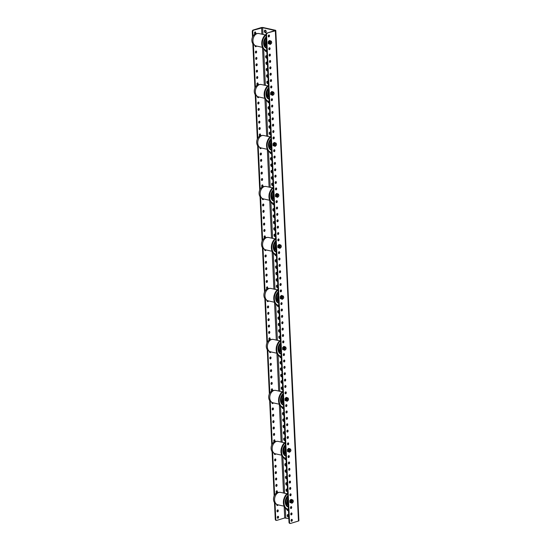 <?xml version="1.0" encoding="UTF-8"?>
<svg xmlns="http://www.w3.org/2000/svg" width="551" height="551" viewBox="0 0 551 551"><rect width="100%" height="100%" fill="white"/><g stroke="black" fill="none" stroke-linecap="round" stroke-linejoin="round"><path stroke-width="0.83" d="M288.669 514.923A1.295 0.868 -106.9 0 0 288.097 514.531A1.295 0.868 -106.9 0 0 287.78 514.544A1.295 0.868 -106.9 0 0 287.271 515.812A1.295 0.868 -106.9 0 0 288.214 517.031A1.295 0.868 -106.9 0 0 288.531 517.024A1.295 0.868 -106.9 0 0 288.765 516.893M288.758 516.872A1.295 0.868 -106.9 0 0 288.765 516.872A1.295 0.868 -106.9 0 1 287.856 515.853A1.295 0.868 -106.9 0 1 288.07 514.531M286.975 509.482A1.295 0.868 -106.9 0 0 287.911 510.66A1.295 0.868 -106.9 0 0 288.235 510.653A1.295 0.868 -106.9 0 0 288.462 510.515A1.295 0.868 -106.9 0 0 288.462 510.502A1.295 0.868 -106.9 0 1 287.684 509.806M287.47 489.433A1.295 0.868 -106.9 0 0 286.892 489.04A1.295 0.868 -106.9 0 0 286.575 489.054A1.295 0.868 -106.9 0 0 286.065 490.321A1.295 0.868 -106.9 0 0 287.009 491.54A1.295 0.868 -106.9 0 0 287.333 491.533A1.295 0.868 -106.9 0 0 287.56 491.402A1.295 0.868 -106.9 0 0 287.56 491.382A1.295 0.868 -106.9 0 1 286.658 490.362A1.295 0.868 -106.9 0 1 286.864 489.04M287.167 483.062A1.295 0.868 -106.9 0 0 286.596 482.669A1.295 0.868 -106.9 0 0 286.272 482.683A1.295 0.868 -106.9 0 0 285.769 483.943A1.295 0.868 -106.9 0 0 286.713 485.169A1.295 0.868 -106.9 0 0 287.03 485.162A1.295 0.868 -106.9 0 0 287.264 485.025A1.295 0.868 -106.9 0 1 287.25 485.004A1.295 0.868 -106.9 0 1 286.355 483.992A1.295 0.868 -106.9 0 1 286.568 482.662M286.41 478.798A1.295 0.868 -106.9 0 0 286.727 478.791A1.295 0.868 -106.9 0 0 286.961 478.654A1.295 0.868 -106.9 0 0 286.961 478.633A1.295 0.868 -106.9 0 1 286.059 477.621A1.295 0.868 -106.9 0 1 286.265 476.291A1.295 0.868 -106.9 0 0 285.976 476.305A1.295 0.868 -106.9 0 0 285.466 477.572A1.295 0.868 -106.9 0 0 286.41 478.798M286.871 476.691A1.295 0.868 -106.9 0 0 286.293 476.298M286.568 470.32A1.295 0.868 -106.9 0 0 285.99 469.927A1.295 0.868 -106.9 0 0 285.673 469.934A1.295 0.868 -106.9 0 0 285.163 471.201A1.295 0.868 -106.9 0 0 286.114 472.427A1.295 0.868 -106.9 0 0 286.43 472.414A1.295 0.868 -106.9 0 0 286.658 472.283A1.295 0.868 -106.9 0 0 286.658 472.262A1.295 0.868 -106.9 0 1 285.755 471.243A1.295 0.868 -106.9 0 1 285.969 469.92M286.265 463.942A1.295 0.868 -106.9 0 0 285.693 463.549A1.295 0.868 -106.9 0 0 285.377 463.563A1.295 0.868 -106.9 0 0 284.867 464.83A1.295 0.868 -106.9 0 0 285.811 466.05A1.295 0.868 -106.9 0 0 286.127 466.043A1.295 0.868 -106.9 0 0 286.362 465.912A1.295 0.868 -106.9 0 1 286.355 465.884A1.295 0.868 -106.9 0 1 285.452 464.872A1.295 0.868 -106.9 0 1 285.666 463.549M284.571 458.501A1.295 0.868 -106.9 0 0 285.508 459.679A1.295 0.868 -106.9 0 0 285.824 459.672A1.295 0.868 -106.9 0 0 286.059 459.534M285.28 458.825A1.295 0.868 -106.9 0 0 286.052 459.513A1.295 0.868 -106.9 0 0 286.059 459.513M285.067 438.451A1.295 0.868 -106.9 0 0 284.488 438.059A1.295 0.868 -106.9 0 0 284.171 438.073A1.295 0.868 -106.9 0 0 283.662 439.34A1.295 0.868 -106.9 0 0 284.605 440.559A1.295 0.868 -106.9 0 0 284.929 440.552A1.295 0.868 -106.9 0 0 285.156 440.421M285.149 440.394A1.295 0.868 -106.9 0 0 285.156 440.401A1.295 0.868 -106.9 0 1 284.254 439.381A1.295 0.868 -106.9 0 1 284.461 438.059M284.764 432.08A1.295 0.868 -106.9 0 0 284.192 431.688A1.295 0.868 -106.9 0 0 283.868 431.695A1.295 0.868 -106.9 0 0 283.366 432.962A1.295 0.868 -106.9 0 0 284.309 434.188A1.295 0.868 -106.9 0 0 284.626 434.181A1.295 0.868 -106.9 0 0 284.86 434.043M284.164 431.681A1.295 0.868 -106.9 0 0 283.951 433.01A1.295 0.868 -106.9 0 0 284.846 434.023A1.295 0.868 -106.9 0 0 284.86 434.023M284.468 425.709A1.295 0.868 -106.9 0 0 283.889 425.317A1.295 0.868 -106.9 0 0 283.572 425.324A1.295 0.868 -106.9 0 0 283.062 426.591A1.295 0.868 -106.9 0 0 284.006 427.817A1.295 0.868 -106.9 0 0 284.323 427.803A1.295 0.868 -106.9 0 0 284.557 427.672M284.55 427.652A1.295 0.868 -106.9 0 0 284.557 427.652A1.295 0.868 -106.9 0 1 283.655 426.632A1.295 0.868 -106.9 0 1 283.861 425.31M284.164 419.332A1.295 0.868 -106.9 0 0 283.586 418.946A1.295 0.868 -106.9 0 0 283.269 418.953A1.295 0.868 -106.9 0 0 282.759 420.22A1.295 0.868 -106.9 0 0 283.703 421.446A1.295 0.868 -106.9 0 0 284.027 421.432A1.295 0.868 -106.9 0 0 284.254 421.301M284.247 421.281A1.295 0.868 -106.9 0 0 284.254 421.281A1.295 0.868 -106.9 0 1 283.352 420.261A1.295 0.868 -106.9 0 1 283.558 418.939M283.861 412.961A1.295 0.868 -106.9 0 0 283.29 412.568A1.295 0.868 -106.9 0 0 282.966 412.582A1.295 0.868 -106.9 0 0 282.463 413.849A1.295 0.868 -106.9 0 0 283.407 415.068A1.295 0.868 -106.9 0 0 283.724 415.061A1.295 0.868 -106.9 0 0 283.958 414.931M283.262 412.561A1.295 0.868 -106.9 0 0 283.049 413.891A1.295 0.868 -106.9 0 0 283.944 414.903A1.295 0.868 -106.9 0 0 283.958 414.91M282.167 407.52A1.295 0.868 -106.9 0 0 283.104 408.697A1.295 0.868 -106.9 0 0 283.421 408.69A1.295 0.868 -106.9 0 0 283.655 408.553M283.648 408.532A1.295 0.868 -106.9 0 0 283.655 408.532A1.295 0.868 -106.9 0 1 282.877 407.843M282.663 387.47A1.295 0.868 -106.9 0 0 282.084 387.077A1.295 0.868 -106.9 0 0 281.768 387.091A1.295 0.868 -106.9 0 0 281.258 388.352A1.295 0.868 -106.9 0 0 282.202 389.578A1.295 0.868 -106.9 0 0 282.518 389.571A1.295 0.868 -106.9 0 0 282.753 389.433A1.295 0.868 -106.9 0 1 282.746 389.412A1.295 0.868 -106.9 0 1 281.85 388.4A1.295 0.868 -106.9 0 1 282.057 387.071M282.36 381.099A1.295 0.868 -106.9 0 0 281.788 380.707A1.295 0.868 -106.9 0 0 281.465 380.713A1.295 0.868 -106.9 0 0 280.955 381.981A1.295 0.868 -106.9 0 0 281.905 383.207A1.295 0.868 -106.9 0 0 282.222 383.2A1.295 0.868 -106.9 0 0 282.456 383.062A1.295 0.868 -106.9 0 0 282.449 383.041A1.295 0.868 -106.9 0 1 281.547 382.029A1.295 0.868 -106.9 0 1 281.761 380.7M282.064 374.728A1.295 0.868 -106.9 0 0 281.485 374.336A1.295 0.868 -106.9 0 0 281.168 374.343A1.295 0.868 -106.9 0 0 280.659 375.61A1.295 0.868 -106.9 0 0 281.602 376.836A1.295 0.868 -106.9 0 0 281.919 376.822A1.295 0.868 -106.9 0 0 282.153 376.691A1.295 0.868 -106.9 0 0 282.153 376.67A1.295 0.868 -106.9 0 1 281.251 375.651A1.295 0.868 -106.9 0 1 281.458 374.329M281.761 368.35A1.295 0.868 -106.9 0 0 281.182 367.958A1.295 0.868 -106.9 0 0 280.865 367.972A1.295 0.868 -106.9 0 0 280.356 369.239A1.295 0.868 -106.9 0 0 281.299 370.458A1.295 0.868 -106.9 0 0 281.623 370.451A1.295 0.868 -106.9 0 0 281.85 370.32A1.295 0.868 -106.9 0 0 281.85 370.3A1.295 0.868 -106.9 0 1 280.948 369.28A1.295 0.868 -106.9 0 1 281.155 367.958M281.003 364.087A1.295 0.868 -106.9 0 0 281.32 364.08A1.295 0.868 -106.9 0 0 281.554 363.942A1.295 0.868 -106.9 0 1 281.54 363.922A1.295 0.868 -106.9 0 1 280.645 362.909A1.295 0.868 -106.9 0 1 280.858 361.58A1.295 0.868 -106.9 0 0 280.562 361.601A1.295 0.868 -106.9 0 0 280.06 362.861A1.295 0.868 -106.9 0 0 281.003 364.087M281.458 361.979A1.295 0.868 -106.9 0 0 280.886 361.587M279.763 356.538A1.295 0.868 -106.9 0 0 280.7 357.716A1.295 0.868 -106.9 0 0 281.017 357.709A1.295 0.868 -106.9 0 0 281.251 357.571A1.295 0.868 -106.9 0 0 281.251 357.551A1.295 0.868 -106.9 0 1 280.473 356.862M280.259 336.489A1.295 0.868 -106.9 0 0 279.681 336.096A1.295 0.868 -106.9 0 0 279.364 336.103A1.295 0.868 -106.9 0 0 278.854 337.37A1.295 0.868 -106.9 0 0 279.798 338.596A1.295 0.868 -106.9 0 0 280.115 338.589A1.295 0.868 -106.9 0 0 280.349 338.452M280.342 338.431A1.295 0.868 -106.9 0 0 280.349 338.431A1.295 0.868 -106.9 0 1 279.447 337.419A1.295 0.868 -106.9 0 1 279.653 336.089M279.956 330.118A1.295 0.868 -106.9 0 0 279.378 329.725A1.295 0.868 -106.9 0 0 279.061 329.732A1.295 0.868 -106.9 0 0 278.551 330.999A1.295 0.868 -106.9 0 0 279.502 332.225A1.295 0.868 -106.9 0 0 279.818 332.212A1.295 0.868 -106.9 0 0 280.053 332.081M280.039 332.06A1.295 0.868 -106.9 0 0 280.046 332.06A1.295 0.868 -106.9 0 1 279.143 331.041A1.295 0.868 -106.9 0 1 279.357 329.718M279.653 323.747A1.295 0.868 -106.9 0 0 279.082 323.354A1.295 0.868 -106.9 0 0 278.765 323.361A1.295 0.868 -106.9 0 0 278.255 324.629A1.295 0.868 -106.9 0 0 279.199 325.855A1.295 0.868 -106.9 0 0 279.515 325.841A1.295 0.868 -106.9 0 0 279.75 325.71M279.743 325.689A1.295 0.868 -106.9 0 0 279.75 325.689A1.295 0.868 -106.9 0 1 278.84 324.67A1.295 0.868 -106.9 0 1 279.054 323.347M279.357 317.369A1.295 0.868 -106.9 0 0 278.778 316.977A1.295 0.868 -106.9 0 0 278.462 316.99A1.295 0.868 -106.9 0 0 277.952 318.258A1.295 0.868 -106.9 0 0 278.896 319.477A1.295 0.868 -106.9 0 0 279.219 319.47A1.295 0.868 -106.9 0 0 279.447 319.339M278.751 316.977A1.295 0.868 -106.9 0 0 278.544 318.299A1.295 0.868 -106.9 0 0 279.44 319.311A1.295 0.868 -106.9 0 0 279.447 319.318M279.054 310.998A1.295 0.868 -106.9 0 0 278.482 310.606A1.295 0.868 -106.9 0 0 278.159 310.612A1.295 0.868 -106.9 0 0 277.649 311.88A1.295 0.868 -106.9 0 0 278.599 313.106A1.295 0.868 -106.9 0 0 278.916 313.099A1.295 0.868 -106.9 0 0 279.15 312.961M279.137 312.94A1.295 0.868 -106.9 0 0 279.143 312.94A1.295 0.868 -106.9 0 1 278.241 311.928A1.295 0.868 -106.9 0 1 278.455 310.599M277.36 305.557A1.295 0.868 -106.9 0 0 278.296 306.735A1.295 0.868 -106.9 0 0 278.613 306.721A1.295 0.868 -106.9 0 0 278.847 306.59M278.84 306.57A1.295 0.868 -106.9 0 0 278.847 306.57A1.295 0.868 -106.9 0 1 278.069 305.874M277.856 285.508A1.295 0.868 -106.9 0 0 277.277 285.115A1.295 0.868 -106.9 0 0 276.96 285.122A1.295 0.868 -106.9 0 0 276.45 286.389A1.295 0.868 -106.9 0 0 277.394 287.615A1.295 0.868 -106.9 0 0 277.711 287.608A1.295 0.868 -106.9 0 0 277.945 287.47M277.938 287.45A1.295 0.868 -106.9 0 0 277.945 287.45A1.295 0.868 -106.9 0 1 277.043 286.437A1.295 0.868 -106.9 0 1 277.249 285.108M277.552 279.137A1.295 0.868 -106.9 0 0 276.974 278.744A1.295 0.868 -106.9 0 0 276.657 278.751A1.295 0.868 -106.9 0 0 276.147 280.018A1.295 0.868 -106.9 0 0 277.091 281.244A1.295 0.868 -106.9 0 0 277.415 281.23A1.295 0.868 -106.9 0 0 277.642 281.1M277.635 281.079A1.295 0.868 -106.9 0 0 277.642 281.079A1.295 0.868 -106.9 0 1 276.74 280.06A1.295 0.868 -106.9 0 1 276.946 278.737M277.249 272.759A1.295 0.868 -106.9 0 0 276.678 272.366A1.295 0.868 -106.9 0 0 276.361 272.38A1.295 0.868 -106.9 0 0 275.851 273.647A1.295 0.868 -106.9 0 0 276.795 274.866A1.295 0.868 -106.9 0 0 277.112 274.859A1.295 0.868 -106.9 0 0 277.346 274.729M276.65 272.366A1.295 0.868 -106.9 0 0 276.437 273.689A1.295 0.868 -106.9 0 0 277.332 274.708A1.295 0.868 -106.9 0 0 277.346 274.708M276.492 268.495A1.295 0.868 -106.9 0 0 276.809 268.489A1.295 0.868 -106.9 0 0 277.043 268.351A1.295 0.868 -106.9 0 0 277.043 268.337A1.295 0.868 -106.9 0 1 276.141 267.318A1.295 0.868 -106.9 0 1 276.347 265.988A1.295 0.868 -106.9 0 0 276.058 266.009A1.295 0.868 -106.9 0 0 275.548 267.269A1.295 0.868 -106.9 0 0 276.492 268.495M276.953 266.388A1.295 0.868 -106.9 0 0 276.375 265.995M276.65 260.017A1.295 0.868 -106.9 0 0 276.072 259.624A1.295 0.868 -106.9 0 0 275.755 259.631A1.295 0.868 -106.9 0 0 275.245 260.899A1.295 0.868 -106.9 0 0 276.196 262.124A1.295 0.868 -106.9 0 0 276.512 262.118A1.295 0.868 -106.9 0 0 276.747 261.98A1.295 0.868 -106.9 0 0 276.74 261.959A1.295 0.868 -106.9 0 1 275.837 260.947A1.295 0.868 -106.9 0 1 276.051 259.617M274.956 254.576A1.295 0.868 -106.9 0 0 275.893 255.754A1.295 0.868 -106.9 0 0 276.209 255.74A1.295 0.868 -106.9 0 0 276.444 255.609A1.295 0.868 -106.9 0 0 276.444 255.588A1.295 0.868 -106.9 0 1 275.665 254.893M275.452 234.526A1.295 0.868 -106.9 0 0 274.873 234.134A1.295 0.868 -106.9 0 0 274.556 234.141A1.295 0.868 -106.9 0 0 274.047 235.408A1.295 0.868 -106.9 0 0 274.99 236.634A1.295 0.868 -106.9 0 0 275.307 236.627A1.295 0.868 -106.9 0 0 275.541 236.489A1.295 0.868 -106.9 0 0 275.541 236.469A1.295 0.868 -106.9 0 1 274.639 235.456A1.295 0.868 -106.9 0 1 274.846 234.127M275.149 228.155A1.295 0.868 -106.9 0 0 274.57 227.763A1.295 0.868 -106.9 0 0 274.253 227.77A1.295 0.868 -106.9 0 0 273.744 229.037A1.295 0.868 -106.9 0 0 274.687 230.263A1.295 0.868 -106.9 0 0 275.011 230.249A1.295 0.868 -106.9 0 0 275.238 230.118A1.295 0.868 -106.9 0 0 275.238 230.098A1.295 0.868 -106.9 0 1 274.336 229.078A1.295 0.868 -106.9 0 1 274.543 227.756M274.391 223.885A1.295 0.868 -106.9 0 0 274.708 223.878A1.295 0.868 -106.9 0 0 274.942 223.747A1.295 0.868 -106.9 0 1 274.928 223.72A1.295 0.868 -106.9 0 1 274.033 222.707A1.295 0.868 -106.9 0 1 274.246 221.385A1.295 0.868 -106.9 0 0 273.95 221.399A1.295 0.868 -106.9 0 0 273.448 222.666A1.295 0.868 -106.9 0 0 274.391 223.885M274.846 221.778A1.295 0.868 -106.9 0 0 274.274 221.385M274.55 215.407A1.295 0.868 -106.9 0 0 273.971 215.014A1.295 0.868 -106.9 0 0 273.654 215.021A1.295 0.868 -106.9 0 0 273.144 216.288A1.295 0.868 -106.9 0 0 274.088 217.514A1.295 0.868 -106.9 0 0 274.405 217.507A1.295 0.868 -106.9 0 0 274.639 217.37M274.632 217.349A1.295 0.868 -106.9 0 0 274.639 217.349A1.295 0.868 -106.9 0 1 273.737 216.336A1.295 0.868 -106.9 0 1 273.943 215.007M274.246 209.036A1.295 0.868 -106.9 0 0 273.668 208.643A1.295 0.868 -106.9 0 0 273.351 208.65A1.295 0.868 -106.9 0 0 272.841 209.917A1.295 0.868 -106.9 0 0 273.792 211.143A1.295 0.868 -106.9 0 0 274.109 211.129A1.295 0.868 -106.9 0 0 274.336 210.999M274.329 210.978A1.295 0.868 -106.9 0 0 274.336 210.978A1.295 0.868 -106.9 0 1 273.434 209.959A1.295 0.868 -106.9 0 1 273.64 208.636M272.552 203.595A1.295 0.868 -106.9 0 0 273.489 204.772A1.295 0.868 -106.9 0 0 273.806 204.758A1.295 0.868 -106.9 0 0 274.04 204.628M273.262 203.911A1.295 0.868 -106.9 0 0 274.033 204.607A1.295 0.868 -106.9 0 0 274.04 204.607M273.041 183.545A1.295 0.868 -106.9 0 0 272.469 183.152A1.295 0.868 -106.9 0 0 272.153 183.159A1.295 0.868 -106.9 0 0 271.643 184.427A1.295 0.868 -106.9 0 0 272.587 185.653A1.295 0.868 -106.9 0 0 272.903 185.639A1.295 0.868 -106.9 0 0 273.138 185.508M273.131 185.487A1.295 0.868 -106.9 0 0 273.138 185.487A1.295 0.868 -106.9 0 1 272.228 184.468A1.295 0.868 -106.9 0 1 272.442 183.146M272.745 177.167A1.295 0.868 -106.9 0 0 272.166 176.781A1.295 0.868 -106.9 0 0 271.85 176.788A1.295 0.868 -106.9 0 0 271.34 178.056A1.295 0.868 -106.9 0 0 272.284 179.282A1.295 0.868 -106.9 0 0 272.607 179.268A1.295 0.868 -106.9 0 0 272.835 179.137M272.139 176.775A1.295 0.868 -106.9 0 0 271.932 178.097A1.295 0.868 -106.9 0 0 272.828 179.116A1.295 0.868 -106.9 0 0 272.835 179.116M272.442 170.796A1.295 0.868 -106.9 0 0 271.87 170.404A1.295 0.868 -106.9 0 0 271.547 170.417A1.295 0.868 -106.9 0 0 271.044 171.685A1.295 0.868 -106.9 0 0 271.987 172.904A1.295 0.868 -106.9 0 0 272.304 172.897A1.295 0.868 -106.9 0 0 272.538 172.766M272.525 172.738A1.295 0.868 -106.9 0 0 272.538 172.745A1.295 0.868 -106.9 0 1 271.629 171.726A1.295 0.868 -106.9 0 1 271.843 170.397M272.146 164.425A1.295 0.868 -106.9 0 0 271.567 164.033A1.295 0.868 -106.9 0 0 271.25 164.04A1.295 0.868 -106.9 0 0 270.741 165.307A1.295 0.868 -106.9 0 0 271.684 166.533A1.295 0.868 -106.9 0 0 272.001 166.526A1.295 0.868 -106.9 0 0 272.235 166.388M272.228 166.368A1.295 0.868 -106.9 0 0 272.235 166.368A1.295 0.868 -106.9 0 1 271.333 165.355A1.295 0.868 -106.9 0 1 271.54 164.026M271.843 158.054A1.295 0.868 -106.9 0 0 271.264 157.662A1.295 0.868 -106.9 0 0 270.947 157.669A1.295 0.868 -106.9 0 0 270.438 158.936A1.295 0.868 -106.9 0 0 271.381 160.162A1.295 0.868 -106.9 0 0 271.705 160.148A1.295 0.868 -106.9 0 0 271.932 160.017M271.925 159.997A1.295 0.868 -106.9 0 0 271.932 159.997A1.295 0.868 -106.9 0 1 271.03 158.977A1.295 0.868 -106.9 0 1 271.237 157.655M270.148 152.613A1.295 0.868 -106.9 0 0 271.085 153.784A1.295 0.868 -106.9 0 0 271.402 153.777A1.295 0.868 -106.9 0 0 271.636 153.646M270.858 152.93A1.295 0.868 -106.9 0 0 271.622 153.626A1.295 0.868 -106.9 0 0 271.636 153.626M270.637 132.564A1.295 0.868 -106.9 0 0 270.066 132.171A1.295 0.868 -106.9 0 0 269.749 132.178A1.295 0.868 -106.9 0 0 269.239 133.445A1.295 0.868 -106.9 0 0 270.183 134.671A1.295 0.868 -106.9 0 0 270.5 134.658A1.295 0.868 -106.9 0 0 270.734 134.527A1.295 0.868 -106.9 0 1 270.727 134.506A1.295 0.868 -106.9 0 1 269.825 133.487A1.295 0.868 -106.9 0 1 270.038 132.164M269.88 128.293A1.295 0.868 -106.9 0 0 270.197 128.287A1.295 0.868 -106.9 0 0 270.431 128.156A1.295 0.868 -106.9 0 0 270.431 128.135A1.295 0.868 -106.9 0 1 269.529 127.116A1.295 0.868 -106.9 0 1 269.735 125.793A1.295 0.868 -106.9 0 0 269.446 125.807A1.295 0.868 -106.9 0 0 268.936 127.074A1.295 0.868 -106.9 0 0 269.88 128.293M270.341 126.186A1.295 0.868 -106.9 0 0 269.763 125.793M270.038 119.815A1.295 0.868 -106.9 0 0 269.467 119.422A1.295 0.868 -106.9 0 0 269.143 119.436A1.295 0.868 -106.9 0 0 268.633 120.697A1.295 0.868 -106.9 0 0 269.584 121.923A1.295 0.868 -106.9 0 0 269.9 121.916A1.295 0.868 -106.9 0 0 270.135 121.778A1.295 0.868 -106.9 0 0 270.128 121.764A1.295 0.868 -106.9 0 1 269.225 120.745A1.295 0.868 -106.9 0 1 269.439 119.415M269.742 113.444A1.295 0.868 -106.9 0 0 269.163 113.051A1.295 0.868 -106.9 0 0 268.847 113.058A1.295 0.868 -106.9 0 0 268.337 114.326A1.295 0.868 -106.9 0 0 269.281 115.552A1.295 0.868 -106.9 0 0 269.597 115.545A1.295 0.868 -106.9 0 0 269.832 115.407A1.295 0.868 -106.9 0 0 269.832 115.386A1.295 0.868 -106.9 0 1 268.929 114.374A1.295 0.868 -106.9 0 1 269.136 113.045M269.439 107.073A1.295 0.868 -106.9 0 0 268.86 106.68A1.295 0.868 -106.9 0 0 268.544 106.687A1.295 0.868 -106.9 0 0 268.034 107.955A1.295 0.868 -106.9 0 0 268.978 109.181A1.295 0.868 -106.9 0 0 269.301 109.167A1.295 0.868 -106.9 0 0 269.529 109.036A1.295 0.868 -106.9 0 1 269.522 109.015A1.295 0.868 -106.9 0 1 268.626 107.996A1.295 0.868 -106.9 0 1 268.833 106.674M267.745 101.632A1.295 0.868 -106.9 0 0 268.681 102.803A1.295 0.868 -106.9 0 0 268.998 102.796A1.295 0.868 -106.9 0 0 269.232 102.665A1.295 0.868 -106.9 0 1 269.219 102.638A1.295 0.868 -106.9 0 1 268.454 101.949M268.234 81.582A1.295 0.868 -106.9 0 0 267.662 81.19A1.295 0.868 -106.9 0 0 267.345 81.197A1.295 0.868 -106.9 0 0 266.836 82.464A1.295 0.868 -106.9 0 0 267.779 83.69A1.295 0.868 -106.9 0 0 268.096 83.676A1.295 0.868 -106.9 0 0 268.33 83.545M267.634 81.183A1.295 0.868 -106.9 0 0 267.421 82.505A1.295 0.868 -106.9 0 0 268.316 83.525A1.295 0.868 -106.9 0 0 268.33 83.525M267.938 75.205A1.295 0.868 -106.9 0 0 267.359 74.812A1.295 0.868 -106.9 0 0 267.042 74.826A1.295 0.868 -106.9 0 0 266.532 76.093A1.295 0.868 -106.9 0 0 267.476 77.312A1.295 0.868 -106.9 0 0 267.793 77.305A1.295 0.868 -106.9 0 0 268.027 77.174M268.02 77.147A1.295 0.868 -106.9 0 0 268.027 77.154A1.295 0.868 -106.9 0 1 267.125 76.134A1.295 0.868 -106.9 0 1 267.331 74.812M267.634 68.834A1.295 0.868 -106.9 0 0 267.056 68.441A1.295 0.868 -106.9 0 0 266.739 68.448A1.295 0.868 -106.9 0 0 266.229 69.715A1.295 0.868 -106.9 0 0 267.18 70.941A1.295 0.868 -106.9 0 0 267.497 70.934A1.295 0.868 -106.9 0 0 267.731 70.797M267.717 70.776A1.295 0.868 -106.9 0 0 267.724 70.776A1.295 0.868 -106.9 0 1 266.822 69.763A1.295 0.868 -106.9 0 1 267.035 68.434M267.331 62.463A1.295 0.868 -106.9 0 0 266.76 62.07A1.295 0.868 -106.9 0 0 266.443 62.077A1.295 0.868 -106.9 0 0 265.933 63.344A1.295 0.868 -106.9 0 0 266.877 64.57A1.295 0.868 -106.9 0 0 267.194 64.557A1.295 0.868 -106.9 0 0 267.428 64.426M266.732 62.063A1.295 0.868 -106.9 0 0 266.519 63.386A1.295 0.868 -106.9 0 0 267.421 64.405A1.295 0.868 -106.9 0 0 267.428 64.405M267.035 56.085A1.295 0.868 -106.9 0 0 266.457 55.699A1.295 0.868 -106.9 0 0 266.14 55.706A1.295 0.868 -106.9 0 0 265.63 56.973A1.295 0.868 -106.9 0 0 266.574 58.199A1.295 0.868 -106.9 0 0 266.891 58.186A1.295 0.868 -106.9 0 0 267.125 58.055M267.118 58.034A1.295 0.868 -106.9 0 0 267.125 58.034A1.295 0.868 -106.9 0 1 266.223 57.015A1.295 0.868 -106.9 0 1 266.429 55.692M265.341 50.644A1.295 0.868 -106.9 0 0 266.278 51.822A1.295 0.868 -106.9 0 0 266.594 51.815A1.295 0.868 -106.9 0 0 266.829 51.684M266.815 51.656A1.295 0.868 -106.9 0 0 266.822 51.663A1.295 0.868 -106.9 0 1 266.05 50.968M291.362 521.184A1.04 0.723 102.5 0 0 291.775 519.297A1.04 0.723 -77.5 0 1 291.61 521.315A1.04 0.723 -77.5 0 1 291.789 519.297M278.028 516.246A1.04 0.723 -77.5 0 1 277.849 518.271A1.04 0.723 -77.5 0 1 278.028 516.246A1.04 0.723 -77.5 0 1 277.601 518.133M291.059 514.806A1.04 0.723 102.5 0 0 291.479 512.926A1.04 0.723 -77.5 0 1 291.314 514.944A1.04 0.723 -77.5 0 1 291.486 512.919M277.718 509.875A1.04 0.723 -77.5 0 1 277.298 511.762M277.732 509.875A1.04 0.723 -77.5 0 1 277.552 511.9A1.04 0.723 -77.5 0 1 277.732 509.875M290.756 508.435A1.04 0.723 102.5 0 0 291.176 506.555M291.19 506.548A1.04 0.723 -77.5 0 1 291.011 508.573A1.04 0.723 -77.5 0 1 291.19 506.548M277.594 504.737A1.04 0.723 -77.5 0 1 277.001 505.391M278.124 504.854A1.04 0.723 -77.5 0 1 276.754 504.447M290.157 495.693A1.04 0.723 102.5 0 0 290.577 493.806A1.04 0.723 -77.5 0 1 290.411 495.824A1.04 0.723 -77.5 0 1 290.584 493.806M276.816 490.762A1.04 0.723 -77.5 0 1 276.395 492.642M276.829 490.755A1.04 0.723 -77.5 0 1 276.65 492.78A1.04 0.723 -77.5 0 1 276.829 490.755M289.86 489.316A1.04 0.723 102.5 0 0 290.274 487.435A1.04 0.723 -77.5 0 1 290.108 489.453A1.04 0.723 -77.5 0 1 290.287 487.428M276.512 484.384A1.04 0.723 -77.5 0 1 276.099 486.271M276.526 484.384A1.04 0.723 -77.5 0 1 276.347 486.402A1.04 0.723 -77.5 0 1 276.526 484.384M289.557 482.945A1.04 0.723 102.5 0 0 289.971 481.064M289.984 481.057A1.04 0.723 -77.5 0 1 289.805 483.082A1.04 0.723 -77.5 0 1 289.984 481.057M276.223 478.013A1.04 0.723 -77.5 0 1 276.051 480.031A1.04 0.723 -77.5 0 1 276.223 478.013A1.04 0.723 -77.5 0 1 275.796 479.9M289.254 476.574A1.04 0.723 102.5 0 0 289.674 474.687A1.04 0.723 -77.5 0 1 289.509 476.705A1.04 0.723 -77.5 0 1 289.688 474.687M275.913 471.642A1.04 0.723 -77.5 0 1 275.493 473.523M275.927 471.635A1.04 0.723 -77.5 0 1 275.748 473.66A1.04 0.723 -77.5 0 1 275.927 471.635M288.958 470.203A1.04 0.723 102.5 0 0 289.371 468.316A1.04 0.723 -77.5 0 1 289.206 470.334A1.04 0.723 -77.5 0 1 289.385 468.316M275.61 465.271A1.04 0.723 -77.5 0 1 275.197 467.152M275.624 465.264A1.04 0.723 -77.5 0 1 275.445 467.289A1.04 0.723 -77.5 0 1 275.624 465.264M288.655 463.825A1.04 0.723 102.5 0 0 289.075 461.945A1.04 0.723 -77.5 0 1 288.903 463.963A1.04 0.723 -77.5 0 1 289.082 461.938M275.328 458.893A1.04 0.723 -77.5 0 1 275.149 460.911A1.04 0.723 -77.5 0 1 275.328 458.893A1.04 0.723 -77.5 0 1 274.894 460.781M288.352 457.454A1.04 0.723 102.5 0 0 288.772 455.574M288.786 455.567A1.04 0.723 -77.5 0 1 288.607 457.592A1.04 0.723 -77.5 0 1 288.786 455.567M275.183 453.755A1.04 0.723 -77.5 0 1 274.598 454.403M275.72 453.872A1.04 0.723 -77.5 0 1 274.35 453.466M287.753 444.705A1.04 0.723 102.5 0 0 288.173 442.825A1.04 0.723 -77.5 0 1 288.008 444.843A1.04 0.723 -77.5 0 1 288.18 442.818M274.412 439.774A1.04 0.723 -77.5 0 1 273.992 441.661M274.426 439.774A1.04 0.723 -77.5 0 1 274.246 441.799A1.04 0.723 -77.5 0 1 274.426 439.774M287.45 438.334A1.04 0.723 102.5 0 0 287.87 436.454M287.884 436.447A1.04 0.723 -77.5 0 1 287.705 438.472A1.04 0.723 -77.5 0 1 287.884 436.447M274.123 433.403A1.04 0.723 -77.5 0 1 273.943 435.421A1.04 0.723 -77.5 0 1 274.123 433.403A1.04 0.723 -77.5 0 1 273.695 435.29M287.154 431.963A1.04 0.723 102.5 0 0 287.567 430.076M287.581 430.076A1.04 0.723 -77.5 0 1 287.402 432.101A1.04 0.723 -77.5 0 1 287.581 430.076M273.819 427.025A1.04 0.723 -77.5 0 1 273.647 429.05A1.04 0.723 -77.5 0 1 273.819 427.025A1.04 0.723 -77.5 0 1 273.392 428.912M286.851 425.592A1.04 0.723 102.5 0 0 287.271 423.705A1.04 0.723 -77.5 0 1 287.105 425.723A1.04 0.723 -77.5 0 1 287.285 423.705M273.51 420.661A1.04 0.723 -77.5 0 1 273.089 422.541M273.523 420.654A1.04 0.723 -77.5 0 1 273.344 422.679A1.04 0.723 -77.5 0 1 273.523 420.654M286.554 419.215A1.04 0.723 102.5 0 0 286.968 417.334M286.981 417.327A1.04 0.723 -77.5 0 1 286.802 419.352A1.04 0.723 -77.5 0 1 286.981 417.327M273.206 414.283A1.04 0.723 -77.5 0 1 272.793 416.17M273.22 414.283A1.04 0.723 -77.5 0 1 273.041 416.308A1.04 0.723 -77.5 0 1 273.22 414.283M286.251 412.844A1.04 0.723 102.5 0 0 286.665 410.963M286.678 410.956A1.04 0.723 -77.5 0 1 286.499 412.981A1.04 0.723 -77.5 0 1 286.678 410.956M272.917 407.912A1.04 0.723 -77.5 0 1 272.745 409.93A1.04 0.723 -77.5 0 1 272.917 407.912A1.04 0.723 -77.5 0 1 272.49 409.799M285.948 406.473A1.04 0.723 102.5 0 0 286.368 404.586A1.04 0.723 -77.5 0 1 286.203 406.61A1.04 0.723 -77.5 0 1 286.382 404.586M272.779 402.767A1.04 0.723 -77.5 0 1 272.194 403.422M273.317 402.891A1.04 0.723 -77.5 0 1 271.939 402.485M285.349 393.724A1.04 0.723 102.5 0 0 285.769 391.844A1.04 0.723 -77.5 0 1 285.597 393.862A1.04 0.723 -77.5 0 1 285.776 391.837M272.022 388.792A1.04 0.723 -77.5 0 1 271.843 390.817A1.04 0.723 -77.5 0 1 272.022 388.792A1.04 0.723 -77.5 0 1 271.588 390.68M285.046 387.353A1.04 0.723 102.5 0 0 285.466 385.473M285.48 385.466A1.04 0.723 -77.5 0 1 285.301 387.491A1.04 0.723 -77.5 0 1 285.48 385.466M271.719 382.422A1.04 0.723 -77.5 0 1 271.54 384.44A1.04 0.723 -77.5 0 1 271.719 382.422A1.04 0.723 -77.5 0 1 271.292 384.309M284.75 380.982A1.04 0.723 102.5 0 0 285.163 379.095A1.04 0.723 -77.5 0 1 284.998 381.12A1.04 0.723 -77.5 0 1 285.177 379.095M271.416 376.044A1.04 0.723 -77.5 0 1 271.237 378.069A1.04 0.723 -77.5 0 1 271.416 376.044A1.04 0.723 -77.5 0 1 270.989 377.931M284.447 374.611A1.04 0.723 102.5 0 0 284.867 372.724A1.04 0.723 -77.5 0 1 284.702 374.742A1.04 0.723 -77.5 0 1 284.874 372.724M271.106 369.68A1.04 0.723 -77.5 0 1 270.686 371.56M271.12 369.673A1.04 0.723 -77.5 0 1 270.94 371.698A1.04 0.723 -77.5 0 1 271.12 369.673M284.144 368.233A1.04 0.723 102.5 0 0 284.564 366.353M284.578 366.346A1.04 0.723 -77.5 0 1 284.399 368.371A1.04 0.723 -77.5 0 1 284.578 366.346M270.816 363.302A1.04 0.723 -77.5 0 1 270.637 365.32A1.04 0.723 -77.5 0 1 270.816 363.302A1.04 0.723 -77.5 0 1 270.389 365.189M283.848 361.862A1.04 0.723 102.5 0 0 284.261 359.982M284.275 359.975A1.04 0.723 -77.5 0 1 284.096 362A1.04 0.723 -77.5 0 1 284.275 359.975M270.513 356.931A1.04 0.723 -77.5 0 1 270.341 358.949A1.04 0.723 -77.5 0 1 270.513 356.931A1.04 0.723 -77.5 0 1 270.086 358.818M283.545 355.491A1.04 0.723 102.5 0 0 283.965 353.604A1.04 0.723 -77.5 0 1 283.799 355.622A1.04 0.723 -77.5 0 1 283.979 353.604M270.376 351.786A1.04 0.723 -77.5 0 1 269.783 352.44M270.913 351.91A1.04 0.723 -77.5 0 1 269.535 351.497M282.945 342.743A1.04 0.723 102.5 0 0 283.366 340.862M283.372 340.855A1.04 0.723 -77.5 0 1 283.193 342.88A1.04 0.723 -77.5 0 1 283.372 340.855M269.611 337.811A1.04 0.723 -77.5 0 1 269.439 339.829A1.04 0.723 -77.5 0 1 269.611 337.811A1.04 0.723 -77.5 0 1 269.184 339.698M282.642 336.372A1.04 0.723 102.5 0 0 283.062 334.491A1.04 0.723 -77.5 0 1 282.897 336.509A1.04 0.723 -77.5 0 1 283.076 334.485M269.315 331.433A1.04 0.723 -77.5 0 1 269.136 333.458A1.04 0.723 -77.5 0 1 269.315 331.433A1.04 0.723 -77.5 0 1 268.888 333.321M282.346 330.001A1.04 0.723 102.5 0 0 282.759 328.114A1.04 0.723 -77.5 0 1 282.594 330.132A1.04 0.723 -77.5 0 1 282.773 328.114M268.998 325.069A1.04 0.723 -77.5 0 1 268.585 326.95M269.012 325.062A1.04 0.723 -77.5 0 1 268.833 327.087A1.04 0.723 -77.5 0 1 269.012 325.062M282.043 323.623A1.04 0.723 102.5 0 0 282.463 321.743A1.04 0.723 -77.5 0 1 282.298 323.761A1.04 0.723 -77.5 0 1 282.47 321.736M268.716 318.692A1.04 0.723 -77.5 0 1 268.537 320.716A1.04 0.723 -77.5 0 1 268.716 318.692A1.04 0.723 -77.5 0 1 268.282 320.579M281.74 317.252A1.04 0.723 102.5 0 0 282.16 315.372M282.174 315.365A1.04 0.723 -77.5 0 1 281.995 317.39A1.04 0.723 -77.5 0 1 282.174 315.365M268.413 312.321A1.04 0.723 -77.5 0 1 268.234 314.339A1.04 0.723 -77.5 0 1 268.413 312.321A1.04 0.723 -77.5 0 1 267.986 314.208M281.444 310.881A1.04 0.723 102.5 0 0 281.857 308.994A1.04 0.723 -77.5 0 1 281.692 311.019A1.04 0.723 -77.5 0 1 281.871 308.994M268.11 305.943A1.04 0.723 -77.5 0 1 267.931 307.968A1.04 0.723 -77.5 0 1 268.11 305.943A1.04 0.723 -77.5 0 1 267.683 307.83M281.141 304.51A1.04 0.723 102.5 0 0 281.561 302.623A1.04 0.723 -77.5 0 1 281.396 304.641A1.04 0.723 -77.5 0 1 281.568 302.623M267.972 300.805A1.04 0.723 -77.5 0 1 267.38 301.459M268.509 300.929A1.04 0.723 -77.5 0 1 267.132 300.515M280.542 291.761A1.04 0.723 102.5 0 0 280.955 289.881M280.969 289.874A1.04 0.723 -77.5 0 1 280.79 291.899A1.04 0.723 -77.5 0 1 280.969 289.874M267.207 286.83A1.04 0.723 -77.5 0 1 267.035 288.848A1.04 0.723 -77.5 0 1 267.207 286.83A1.04 0.723 -77.5 0 1 266.78 288.717M280.239 285.39A1.04 0.723 102.5 0 0 280.659 283.503A1.04 0.723 -77.5 0 1 280.493 285.528A1.04 0.723 -77.5 0 1 280.673 283.503M266.898 280.459A1.04 0.723 -77.5 0 1 266.477 282.339M266.911 280.452A1.04 0.723 -77.5 0 1 266.732 282.477A1.04 0.723 -77.5 0 1 266.911 280.452M279.942 279.02A1.04 0.723 102.5 0 0 280.356 277.132A1.04 0.723 -77.5 0 1 280.19 279.15A1.04 0.723 -77.5 0 1 280.369 277.132M266.594 274.088A1.04 0.723 -77.5 0 1 266.181 275.968M266.608 274.081A1.04 0.723 -77.5 0 1 266.429 276.106A1.04 0.723 -77.5 0 1 266.608 274.081M279.639 272.642A1.04 0.723 102.5 0 0 280.06 270.761M280.066 270.755A1.04 0.723 -77.5 0 1 279.887 272.779A1.04 0.723 -77.5 0 1 280.066 270.755M266.312 267.71A1.04 0.723 -77.5 0 1 266.133 269.735A1.04 0.723 -77.5 0 1 266.312 267.71A1.04 0.723 -77.5 0 1 265.878 269.597M279.336 266.271A1.04 0.723 102.5 0 0 279.756 264.39A1.04 0.723 -77.5 0 1 279.591 266.409A1.04 0.723 -77.5 0 1 279.77 264.384M266.009 261.339A1.04 0.723 -77.5 0 1 265.83 263.357A1.04 0.723 -77.5 0 1 266.009 261.339A1.04 0.723 -77.5 0 1 265.582 263.226M279.04 259.9A1.04 0.723 102.5 0 0 279.453 258.013A1.04 0.723 -77.5 0 1 279.288 260.038A1.04 0.723 -77.5 0 1 279.467 258.013M265.692 254.968A1.04 0.723 -77.5 0 1 265.279 256.849M265.706 254.961A1.04 0.723 -77.5 0 1 265.527 256.986A1.04 0.723 -77.5 0 1 265.706 254.961M278.737 253.529A1.04 0.723 102.5 0 0 279.157 251.642A1.04 0.723 -77.5 0 1 278.992 253.66A1.04 0.723 -77.5 0 1 279.164 251.642M265.568 249.823A1.04 0.723 -77.5 0 1 264.976 250.478M266.105 249.947A1.04 0.723 -77.5 0 1 264.728 249.534M278.138 240.78A1.04 0.723 102.5 0 0 278.551 238.9A1.04 0.723 -77.5 0 1 278.386 240.918A1.04 0.723 -77.5 0 1 278.565 238.893M264.804 235.849A1.04 0.723 -77.5 0 1 264.625 237.867A1.04 0.723 -77.5 0 1 264.804 235.849A1.04 0.723 -77.5 0 1 264.377 237.736M277.835 234.409A1.04 0.723 102.5 0 0 278.255 232.522A1.04 0.723 -77.5 0 1 278.09 234.54A1.04 0.723 -77.5 0 1 278.262 232.522M264.494 229.478A1.04 0.723 -77.5 0 1 264.074 231.358M264.508 229.471A1.04 0.723 -77.5 0 1 264.328 231.496A1.04 0.723 -77.5 0 1 264.508 229.471M277.539 228.038A1.04 0.723 102.5 0 0 277.952 226.151M277.966 226.151A1.04 0.723 -77.5 0 1 277.787 228.169A1.04 0.723 -77.5 0 1 277.966 226.151M264.191 223.107A1.04 0.723 -77.5 0 1 263.777 224.987M264.204 223.1A1.04 0.723 -77.5 0 1 264.025 225.125A1.04 0.723 -77.5 0 1 264.204 223.1M277.236 221.66A1.04 0.723 102.5 0 0 277.649 219.78M277.663 219.773A1.04 0.723 -77.5 0 1 277.484 221.798A1.04 0.723 -77.5 0 1 277.663 219.773M263.901 216.729A1.04 0.723 -77.5 0 1 263.729 218.747A1.04 0.723 -77.5 0 1 263.901 216.729A1.04 0.723 -77.5 0 1 263.474 218.616M276.933 215.289A1.04 0.723 102.5 0 0 277.353 213.409A1.04 0.723 -77.5 0 1 277.187 215.427A1.04 0.723 -77.5 0 1 277.367 213.402M263.592 210.358A1.04 0.723 -77.5 0 1 263.171 212.238M263.605 210.351A1.04 0.723 -77.5 0 1 263.426 212.376A1.04 0.723 -77.5 0 1 263.605 210.351M276.636 208.919A1.04 0.723 102.5 0 0 277.05 207.031A1.04 0.723 -77.5 0 1 276.884 209.049A1.04 0.723 -77.5 0 1 277.063 207.031M263.288 203.987A1.04 0.723 -77.5 0 1 262.875 205.867M263.302 203.98A1.04 0.723 -77.5 0 1 263.123 206.005A1.04 0.723 -77.5 0 1 263.302 203.98M276.333 202.541A1.04 0.723 102.5 0 0 276.754 200.66M276.76 200.654A1.04 0.723 -77.5 0 1 276.581 202.678A1.04 0.723 -77.5 0 1 276.76 200.654M263.164 198.842A1.04 0.723 -77.5 0 1 262.572 199.496M263.702 198.959A1.04 0.723 -77.5 0 1 262.324 198.553M275.734 189.799A1.04 0.723 102.5 0 0 276.147 187.912A1.04 0.723 -77.5 0 1 275.982 189.937A1.04 0.723 -77.5 0 1 276.161 187.912M262.393 184.867A1.04 0.723 -77.5 0 1 261.973 186.748M262.4 184.86A1.04 0.723 -77.5 0 1 262.221 186.885A1.04 0.723 -77.5 0 1 262.4 184.86M275.431 183.428A1.04 0.723 102.5 0 0 275.851 181.541A1.04 0.723 -77.5 0 1 275.686 183.559A1.04 0.723 -77.5 0 1 275.858 181.541M262.104 178.49A1.04 0.723 -77.5 0 1 261.925 180.514A1.04 0.723 -77.5 0 1 262.104 178.49A1.04 0.723 -77.5 0 1 261.67 180.377M275.128 177.05A1.04 0.723 102.5 0 0 275.548 175.17M275.562 175.163A1.04 0.723 -77.5 0 1 275.383 177.188A1.04 0.723 -77.5 0 1 275.562 175.163M261.801 172.119A1.04 0.723 -77.5 0 1 261.622 174.144A1.04 0.723 -77.5 0 1 261.801 172.119A1.04 0.723 -77.5 0 1 261.374 174.006M274.832 170.679A1.04 0.723 102.5 0 0 275.245 168.799M275.259 168.792A1.04 0.723 -77.5 0 1 275.08 170.817A1.04 0.723 -77.5 0 1 275.259 168.792M261.498 165.748A1.04 0.723 -77.5 0 1 261.326 167.766A1.04 0.723 -77.5 0 1 261.498 165.748A1.04 0.723 -77.5 0 1 261.071 167.635M274.529 164.308A1.04 0.723 102.5 0 0 274.949 162.421A1.04 0.723 -77.5 0 1 274.784 164.446A1.04 0.723 -77.5 0 1 274.956 162.421M261.188 159.377A1.04 0.723 -77.5 0 1 260.768 161.257M261.202 159.37A1.04 0.723 -77.5 0 1 261.022 161.395A1.04 0.723 -77.5 0 1 261.202 159.37M274.233 157.937A1.04 0.723 102.5 0 0 274.646 156.05M274.66 156.05A1.04 0.723 -77.5 0 1 274.481 158.068A1.04 0.723 -77.5 0 1 274.66 156.05M260.899 152.999A1.04 0.723 -77.5 0 1 260.719 155.024A1.04 0.723 -77.5 0 1 260.899 152.999A1.04 0.723 -77.5 0 1 260.471 154.886M273.93 151.559A1.04 0.723 102.5 0 0 274.343 149.679M274.357 149.672A1.04 0.723 -77.5 0 1 274.178 151.697A1.04 0.723 -77.5 0 1 274.357 149.672M260.761 147.861A1.04 0.723 -77.5 0 1 260.168 148.515M261.298 147.978A1.04 0.723 -77.5 0 1 259.92 147.572M273.33 138.818A1.04 0.723 102.5 0 0 273.744 136.93A1.04 0.723 -77.5 0 1 273.578 138.955A1.04 0.723 -77.5 0 1 273.757 136.93M259.982 133.886A1.04 0.723 -77.5 0 1 259.569 135.766M259.996 133.879A1.04 0.723 -77.5 0 1 259.817 135.904A1.04 0.723 -77.5 0 1 259.996 133.879M273.027 132.447A1.04 0.723 102.5 0 0 273.448 130.559M273.454 130.559A1.04 0.723 -77.5 0 1 273.275 132.577A1.04 0.723 -77.5 0 1 273.454 130.559M259.7 127.508A1.04 0.723 -77.5 0 1 259.521 129.533A1.04 0.723 -77.5 0 1 259.7 127.508A1.04 0.723 -77.5 0 1 259.266 129.395M272.724 126.069A1.04 0.723 102.5 0 0 273.144 124.189A1.04 0.723 -77.5 0 1 272.979 126.207A1.04 0.723 -77.5 0 1 273.158 124.182M259.397 121.137A1.04 0.723 -77.5 0 1 259.218 123.155A1.04 0.723 -77.5 0 1 259.397 121.137A1.04 0.723 -77.5 0 1 258.97 123.025M272.428 119.698A1.04 0.723 102.5 0 0 272.841 117.818A1.04 0.723 -77.5 0 1 272.676 119.836A1.04 0.723 -77.5 0 1 272.855 117.811M259.087 114.766A1.04 0.723 -77.5 0 1 258.667 116.654M259.094 114.766A1.04 0.723 -77.5 0 1 258.915 116.784A1.04 0.723 -77.5 0 1 259.094 114.766M272.125 113.327A1.04 0.723 102.5 0 0 272.545 111.44A1.04 0.723 -77.5 0 1 272.38 113.458A1.04 0.723 -77.5 0 1 272.552 111.44M258.784 108.395A1.04 0.723 -77.5 0 1 258.364 110.276M258.798 108.389A1.04 0.723 -77.5 0 1 258.619 110.414A1.04 0.723 -77.5 0 1 258.798 108.389M271.822 106.956A1.04 0.723 102.5 0 0 272.242 105.069M272.256 105.069A1.04 0.723 -77.5 0 1 272.077 107.087A1.04 0.723 -77.5 0 1 272.256 105.069M258.481 102.025A1.04 0.723 -77.5 0 1 258.068 103.905M258.495 102.018A1.04 0.723 -77.5 0 1 258.316 104.043A1.04 0.723 -77.5 0 1 258.495 102.018M271.526 100.578A1.04 0.723 102.5 0 0 271.939 98.698A1.04 0.723 -77.5 0 1 271.774 100.716A1.04 0.723 -77.5 0 1 271.953 98.691M258.357 96.88A1.04 0.723 -77.5 0 1 257.765 97.534M258.894 96.997A1.04 0.723 -77.5 0 1 257.517 96.59M270.927 87.836A1.04 0.723 102.5 0 0 271.34 85.949M271.354 85.949A1.04 0.723 -77.5 0 1 271.175 87.967A1.04 0.723 -77.5 0 1 271.354 85.949M257.592 82.898A1.04 0.723 -77.5 0 1 257.413 84.923A1.04 0.723 -77.5 0 1 257.592 82.898A1.04 0.723 -77.5 0 1 257.165 84.785M270.624 81.465A1.04 0.723 102.5 0 0 271.044 79.578A1.04 0.723 -77.5 0 1 270.872 81.596A1.04 0.723 -77.5 0 1 271.051 79.571M257.289 76.527A1.04 0.723 -77.5 0 1 257.117 78.552A1.04 0.723 -77.5 0 1 257.289 76.527A1.04 0.723 -77.5 0 1 256.862 78.414M270.321 75.088A1.04 0.723 102.5 0 0 270.741 73.207A1.04 0.723 -77.5 0 1 270.575 75.225A1.04 0.723 -77.5 0 1 270.755 73.2M256.98 70.156A1.04 0.723 -77.5 0 1 256.566 72.043M256.993 70.156A1.04 0.723 -77.5 0 1 256.814 72.174A1.04 0.723 -77.5 0 1 256.993 70.156M270.024 68.717A1.04 0.723 102.5 0 0 270.438 66.836A1.04 0.723 -77.5 0 1 270.272 68.854A1.04 0.723 -77.5 0 1 270.451 66.829M256.676 63.785A1.04 0.723 -77.5 0 1 256.263 65.665M256.69 63.778A1.04 0.723 -77.5 0 1 256.511 65.803A1.04 0.723 -77.5 0 1 256.69 63.778M269.721 62.346A1.04 0.723 102.5 0 0 270.142 60.458M270.148 60.458A1.04 0.723 -77.5 0 1 269.969 62.477A1.04 0.723 -77.5 0 1 270.148 60.458M256.394 57.407A1.04 0.723 -77.5 0 1 256.215 59.432A1.04 0.723 -77.5 0 1 256.394 57.407A1.04 0.723 -77.5 0 1 255.96 59.294M269.418 55.968A1.04 0.723 102.5 0 0 269.838 54.088M269.852 54.081A1.04 0.723 -77.5 0 1 269.673 56.106A1.04 0.723 -77.5 0 1 269.852 54.081M256.091 51.036A1.04 0.723 -77.5 0 1 255.912 53.061A1.04 0.723 -77.5 0 1 256.091 51.036A1.04 0.723 -77.5 0 1 255.664 52.924M269.122 49.597A1.04 0.723 102.5 0 0 269.535 47.717M269.549 47.71A1.04 0.723 -77.5 0 1 269.37 49.735A1.04 0.723 -77.5 0 1 269.549 47.71M255.953 45.898A1.04 0.723 -77.5 0 1 255.361 46.553M256.49 46.015A1.04 0.723 -77.5 0 1 255.113 45.609M265.375 32.702A1.295 0.868 -106.9 0 0 265.692 32.695A1.295 0.868 -106.9 0 0 266.202 31.428A1.295 0.868 -106.9 0 0 265.258 30.202A1.295 0.868 -106.9 0 0 264.935 30.215A1.295 0.868 -106.9 0 0 264.432 31.483A1.295 0.868 -106.9 0 0 265.375 32.702M265.913 32.543A1.295 0.868 -106.9 0 0 265.94 32.543A1.295 0.868 -106.9 0 1 265.017 31.524A1.295 0.868 -106.9 0 1 265.231 30.202M268.516 36.855A1.04 0.723 102.5 0 0 268.936 34.968M268.95 34.968A1.04 0.723 -77.5 0 1 268.771 36.986A1.04 0.723 -77.5 0 1 268.95 34.968M255.189 31.917A1.04 0.723 -77.5 0 1 255.01 33.942A1.04 0.723 -77.5 0 1 255.189 31.917A1.04 0.723 -77.5 0 1 254.762 33.804M275.266 519.317L275.796 519.435A1.274 0.882 102.5 0 0 276.43 520.399L275.893 520.282A1.274 0.882 -77.5 0 1 275.266 519.317L274.474 502.512M274.157 495.928L272.07 451.531M271.753 444.946L269.659 400.549M269.349 393.965L267.256 349.568M266.946 342.984L264.852 298.587M264.542 292.002L262.448 247.606M262.138 241.021L260.044 196.624M259.735 190.033L257.641 145.636M257.331 139.052L255.237 94.655M254.927 88.07L252.833 43.674M252.523 37.089L252.262 31.559A1.274 0.882 -77.5 0 1 253.109 30.057L253.639 30.174A1.274 0.882 102.5 0 0 252.799 31.676L252.262 31.559M289.02 522.362L289.557 522.486A1.274 0.882 102.5 0 0 290.184 523.45L289.654 523.333A1.274 0.882 -77.5 0 1 289.02 522.362L266.023 34.603A1.274 0.882 -77.5 0 1 266.863 33.101L275.342 30.808A1.529 0.399 -2.7 0 0 275.796 30.498A1.529 0.399 -2.7 0 0 275.355 30.243L263.206 27.55A1.529 0.399 -2.7 0 0 261.05 27.64L253.109 30.057M290.184 523.45A1.274 0.882 102.5 0 0 290.522 523.436L298.463 521.019A1.529 0.399 -2.7 0 0 298.917 520.709L275.796 30.498M289.557 522.486L266.56 34.72L266.023 34.603M267.4 33.225A1.274 0.882 102.5 0 0 266.56 34.72M266.863 33.101L275.032 30.532L262.662 27.715L253.639 30.174M288.848 518.608L284.702 517.974L276.76 520.385A1.274 0.882 102.5 0 1 276.43 520.399M275.796 519.435L275.032 503.221M274.646 494.984L272.628 452.24M272.242 444.003L270.224 401.259M269.838 393.021L267.82 350.278M267.435 342.033L265.417 299.296M265.031 291.052L263.013 248.315M262.627 240.071L260.609 197.334M260.224 189.089L258.205 146.346M257.82 138.108L255.802 95.364M255.409 87.127L253.398 44.383M253.005 36.146L252.799 31.676M266.801 51.16A9.153 6.357 -77.5 0 1 264.508 50.058A9.153 6.357 -77.5 0 1 262.372 40.629A9.153 6.357 -77.5 0 1 266.023 34.479M266.78 50.74A8.747 6.075 -77.5 0 1 264.687 49.714A8.747 6.075 -77.5 0 1 262.648 40.698A8.747 6.075 -77.5 0 1 266.037 34.899M269.591 47.772A6.295 4.367 -77.5 0 1 269.143 48.013M266.663 48.185A6.295 4.367 -77.5 0 1 264.122 41.077A6.295 4.367 -77.5 0 1 266.147 37.275M266.663 48.206A6.295 4.367 -77.5 0 1 263.853 41.015A6.295 4.367 -77.5 0 1 266.133 36.979M252.565 43.226A5.724 3.974 -77.5 0 1 252.082 38.418A5.724 3.974 -77.5 0 1 254.5 34.472C255.037 33.742 256.484 33.425 258.832 33.515A6.357 4.415 -77.5 0 0 253.178 38.646A6.357 4.415 -77.5 0 0 256.084 45.926C253.915 45.017 252.737 44.114 252.565 43.226M268.261 36.015A6.295 4.367 -77.5 0 1 269.184 35.918M268.275 35.898A6.295 4.367 -77.5 0 1 269.191 35.884M271.622 42.985A0.84 0.585 -77.5 0 1 270.548 42.489A0.84 0.585 -77.5 0 1 271.622 42.985M271.588 43.081L271.567 43.123A1.019 0.709 -77.5 0 1 270.314 42.413A1.019 0.709 -77.5 0 1 271.684 42.62L271.684 42.599M270.176 40.719L269.315 40.526L268.185 41.8L268.268 43.639L270.355 44.397L269.136 43.832L269.046 41.993L270.176 40.719L271.395 41.284L271.54 42.227M271.505 41.91A1.653 1.15 102.5 0 0 270.892 41.022A1.653 1.15 102.5 0 0 269.714 41.38A1.653 1.15 102.5 0 0 269.198 42.937A1.653 1.15 102.5 0 0 269.845 44.142A1.653 1.15 102.5 0 0 270.445 44.176A1.653 1.15 102.5 0 0 271.023 43.784L270.355 44.397M271.485 43.123L271.023 43.784A1.653 1.15 102.5 0 0 271.113 43.667M268.268 43.639L269.136 43.832M268.185 41.8L269.046 41.993M272.58 91.7L271.719 91.507L270.589 92.782L270.672 94.627L272.759 95.378L271.54 94.813L271.45 92.974L272.58 91.7L273.799 92.265L273.943 93.209M273.909 92.892A1.653 1.15 102.5 0 0 273.296 92.003A1.653 1.15 102.5 0 0 272.118 92.361A1.653 1.15 102.5 0 0 271.602 93.918A1.653 1.15 102.5 0 0 272.249 95.123A1.653 1.15 102.5 0 0 272.848 95.158A1.653 1.15 102.5 0 0 273.427 94.765L272.759 95.378M273.888 94.104L273.427 94.765A1.653 1.15 102.5 0 0 273.516 94.648M270.672 94.627L271.54 94.813M270.589 92.782L271.45 92.974M274.99 142.681L274.123 142.489L272.993 143.77L273.076 145.609L275.163 146.359L273.943 145.801L273.854 143.956L274.99 142.681L276.203 143.246L276.354 144.19M276.313 143.873A1.653 1.15 102.5 0 0 275.7 142.984A1.653 1.15 102.5 0 0 274.529 143.343A1.653 1.15 102.5 0 0 274.005 144.899A1.653 1.15 102.5 0 0 274.653 146.105A1.653 1.15 102.5 0 0 275.252 146.139A1.653 1.15 102.5 0 0 275.831 145.746L275.163 146.359M276.292 145.085L275.831 145.746A1.653 1.15 102.5 0 0 275.92 145.629M273.076 145.609L273.943 145.801M272.993 143.77L273.854 143.956M277.394 193.663L276.526 193.47L275.397 194.751L275.486 196.59L277.566 197.341L276.347 196.783L276.265 194.944L277.394 193.663L278.606 194.227L278.758 195.171M278.716 194.854A1.653 1.15 102.5 0 0 278.103 193.966A1.653 1.15 102.5 0 0 276.933 194.324A1.653 1.15 102.5 0 0 276.409 195.88A1.653 1.15 102.5 0 0 277.057 197.086A1.653 1.15 102.5 0 0 277.656 197.12A1.653 1.15 102.5 0 0 278.234 196.728L277.566 197.341M278.696 196.066L278.234 196.728A1.653 1.15 102.5 0 0 278.324 196.611M275.486 196.59L276.347 196.783M275.397 194.751L276.265 194.944M279.798 244.644L278.93 244.451L277.8 245.732L277.89 247.571L279.97 248.322L278.751 247.764L278.668 245.925L279.798 244.644L281.01 245.209L281.162 246.152M281.12 245.836A1.653 1.15 102.5 0 0 280.507 244.947A1.653 1.15 102.5 0 0 279.336 245.305A1.653 1.15 102.5 0 0 278.813 246.862A1.653 1.15 102.5 0 0 279.467 248.067A1.653 1.15 102.5 0 0 280.06 248.102A1.653 1.15 102.5 0 0 280.638 247.709L279.97 248.322M281.1 247.048L280.638 247.709A1.653 1.15 102.5 0 0 280.735 247.592M277.89 247.571L278.751 247.764M277.8 245.732L278.668 245.925M282.202 295.625L281.334 295.439L280.204 296.714L280.294 298.552L282.374 299.31L281.155 298.745L281.072 296.906L282.202 295.625L283.414 296.19L283.565 297.134M283.524 296.824A1.653 1.15 102.5 0 0 282.911 295.935A1.653 1.15 102.5 0 0 281.74 296.286A1.653 1.15 102.5 0 0 281.217 297.85A1.653 1.15 102.5 0 0 281.871 299.048A1.653 1.15 102.5 0 0 282.463 299.083A1.653 1.15 102.5 0 0 283.042 298.69L282.374 299.31M283.503 298.029L283.042 298.69A1.653 1.15 102.5 0 0 283.138 298.573M280.294 298.552L281.155 298.745M280.204 296.714L281.072 296.906M284.605 346.607L283.737 346.421L282.608 347.695L282.697 349.534L284.777 350.291L283.558 349.727L283.476 347.888L284.605 346.607L285.817 347.171L285.969 348.115M285.556 349.534A1.288 0.895 -77.5 0 1 285.156 349.782A1.288 0.895 -77.5 0 1 285.039 349.809A1.288 0.895 -77.5 0 1 284.178 348.735A1.288 0.895 -77.5 0 1 285.039 347.295A1.288 0.895 -77.5 0 1 285.576 347.364A1.288 0.895 -77.5 0 1 285.935 347.833A1.653 1.15 102.5 0 0 285.315 346.916A1.653 1.15 102.5 0 0 284.144 347.268A1.653 1.15 102.5 0 0 283.62 348.831A1.653 1.15 102.5 0 0 284.275 350.03A1.653 1.15 102.5 0 0 284.867 350.064A1.653 1.15 102.5 0 0 285.446 349.671L284.777 350.291M285.907 349.01L285.446 349.671A1.653 1.15 102.5 0 0 285.542 349.561M282.697 349.534L283.558 349.727M282.608 347.695L283.476 347.888M287.009 397.595L286.141 397.402L285.012 398.676L285.101 400.515L287.181 401.273L285.962 400.708L285.879 398.869L287.009 397.595L288.228 398.153L288.373 399.096M288.331 398.786A1.653 1.15 102.5 0 0 287.718 397.898A1.653 1.15 102.5 0 0 286.548 398.256A1.653 1.15 102.5 0 0 286.024 399.812A1.653 1.15 102.5 0 0 286.678 401.011A1.653 1.15 102.5 0 0 287.271 401.045A1.653 1.15 102.5 0 0 287.849 400.653L287.181 401.273M288.311 399.992L287.849 400.653A1.653 1.15 102.5 0 0 287.946 400.543M285.101 400.515L285.962 400.708M285.012 398.676L285.879 398.869M274.026 93.966A0.84 0.585 -77.5 0 1 272.952 93.47A0.84 0.585 -77.5 0 1 274.026 93.966M273.978 94.083A1.019 0.709 -77.5 0 1 272.717 93.394A1.019 0.709 -77.5 0 1 274.088 93.601M276.43 144.954A0.84 0.585 -77.5 0 1 275.355 144.452A0.84 0.585 -77.5 0 1 276.43 144.954M276.375 145.085L276.395 145.044A1.019 0.709 -77.5 0 1 275.121 144.376A1.019 0.709 -77.5 0 1 276.492 144.582L276.492 144.61M278.834 195.936A0.84 0.585 -77.5 0 1 277.759 195.44A0.84 0.585 -77.5 0 1 278.834 195.936M278.792 196.046A1.019 0.709 -77.5 0 1 277.525 195.357A1.019 0.709 -77.5 0 1 278.896 195.564M281.237 246.917A0.84 0.585 -77.5 0 1 280.163 246.421A0.84 0.585 -77.5 0 1 281.237 246.917M281.196 247.027A1.019 0.709 -77.5 0 1 279.929 246.338A1.019 0.709 -77.5 0 1 281.299 246.552L281.299 246.572M283.641 297.898A0.84 0.585 -77.5 0 1 282.567 297.402A0.84 0.585 -77.5 0 1 283.641 297.898M283.607 297.988L283.586 298.029A1.019 0.709 -77.5 0 1 282.332 297.32A1.019 0.709 -77.5 0 1 283.703 297.533L283.703 297.506M286.045 348.879A0.84 0.585 -77.5 0 1 284.97 348.384A0.84 0.585 -77.5 0 1 286.045 348.879M286.003 348.99A1.019 0.709 -77.5 0 1 284.736 348.301A1.019 0.709 -77.5 0 1 286.107 348.514M288.449 399.861A0.84 0.585 -77.5 0 1 287.374 399.365A0.84 0.585 -77.5 0 1 288.449 399.861M288.393 399.998L288.414 399.95A1.019 0.709 -77.5 0 1 287.14 399.282A1.019 0.709 -77.5 0 1 288.51 399.496L288.51 399.468M269.205 102.142A9.153 6.357 -77.5 0 1 266.911 101.04A9.153 6.357 -77.5 0 1 264.776 91.611A9.153 6.357 -77.5 0 1 268.42 85.467M269.184 101.728A8.747 6.075 -77.5 0 1 267.09 100.695A8.747 6.075 -77.5 0 1 265.052 91.68A8.747 6.075 -77.5 0 1 268.44 85.88M271.994 98.753A6.295 4.367 -77.5 0 1 271.547 98.994M268.537 87.96A6.295 4.367 -77.5 0 0 266.257 91.996A6.295 4.367 -77.5 0 0 269.067 99.187A6.295 4.367 -77.5 0 1 266.526 92.058A6.295 4.367 -77.5 0 1 268.551 88.256M254.968 94.214A5.724 3.974 -77.5 0 1 254.493 89.4A5.724 3.974 -77.5 0 1 256.904 85.453C257.441 84.723 258.887 84.406 261.236 84.496A6.357 4.415 -77.5 0 0 255.581 89.634A6.357 4.415 -77.5 0 0 258.488 96.907C256.318 95.998 255.147 95.103 254.968 94.214M270.665 87.003A6.295 4.367 -77.5 0 1 271.588 86.906M270.679 86.886A6.295 4.367 -77.5 0 1 271.595 86.865M271.609 153.123A9.153 6.357 -77.5 0 1 269.315 152.028A9.153 6.357 -77.5 0 1 267.18 142.592A9.153 6.357 -77.5 0 1 270.823 136.448M271.588 152.71A8.747 6.075 -77.5 0 1 269.494 151.677A8.747 6.075 -77.5 0 1 267.455 142.661A8.747 6.075 -77.5 0 1 270.844 136.862M274.398 149.734A6.295 4.367 -77.5 0 1 273.95 149.975M271.471 150.148A6.295 4.367 -77.5 0 1 268.929 143.04A6.295 4.367 -77.5 0 1 270.954 139.238M271.471 150.168A6.295 4.367 -77.5 0 1 268.661 142.978A6.295 4.367 -77.5 0 1 270.94 138.942M257.372 145.195A5.724 3.974 -77.5 0 1 256.897 140.381A5.724 3.974 -77.5 0 1 259.307 136.434C259.845 135.704 261.291 135.388 263.64 135.477A6.357 4.415 -77.5 0 0 257.985 140.615A6.357 4.415 -77.5 0 0 260.892 147.888C258.722 146.979 257.551 146.084 257.372 145.195M273.069 137.984A6.295 4.367 -77.5 0 1 273.992 137.888M273.082 137.867A6.295 4.367 -77.5 0 1 273.999 137.846M274.012 204.104A9.153 6.357 -77.5 0 1 271.719 203.009A9.153 6.357 -77.5 0 1 269.584 193.58A9.153 6.357 -77.5 0 1 273.227 187.43M273.992 203.691A8.747 6.075 -77.5 0 1 271.898 202.658A8.747 6.075 -77.5 0 1 269.859 193.649A8.747 6.075 -77.5 0 1 273.248 187.843M276.802 200.716A6.295 4.367 -77.5 0 1 276.354 200.957M273.875 201.129A6.295 4.367 -77.5 0 1 271.333 194.021A6.295 4.367 -77.5 0 1 273.358 190.219M273.875 201.149A6.295 4.367 -77.5 0 1 271.064 193.959A6.295 4.367 -77.5 0 1 273.344 189.923M259.776 196.177A5.724 3.974 -77.5 0 1 259.301 191.362A5.724 3.974 -77.5 0 1 261.711 187.416C262.248 186.686 263.695 186.369 266.043 186.458A6.357 4.415 -77.5 0 0 260.389 191.596A6.357 4.415 -77.5 0 0 263.295 198.87C261.126 197.961 259.955 197.065 259.776 196.177M275.472 188.965A6.295 4.367 -77.5 0 1 276.395 188.869M275.486 188.848A6.295 4.367 -77.5 0 1 276.402 188.835M276.416 255.085A9.153 6.357 -77.5 0 1 274.123 253.99A9.153 6.357 -77.5 0 1 271.987 244.561A9.153 6.357 -77.5 0 1 275.631 238.411M276.402 254.672A8.747 6.075 -77.5 0 1 274.302 253.639A8.747 6.075 -77.5 0 1 272.263 244.63A8.747 6.075 -77.5 0 1 275.652 238.831M279.205 251.697A6.295 4.367 -77.5 0 1 278.758 251.938M275.748 240.904A6.295 4.367 -77.5 0 0 273.468 244.94A6.295 4.367 -77.5 0 0 276.278 252.131A6.295 4.367 -77.5 0 1 273.737 245.002A6.295 4.367 -77.5 0 1 275.762 241.2M262.18 247.158A5.724 3.974 -77.5 0 1 261.704 242.35A5.724 3.974 -77.5 0 1 264.115 238.404C264.652 237.674 266.099 237.35 268.447 237.44A6.357 4.415 -77.5 0 0 262.793 242.578A6.357 4.415 -77.5 0 0 265.699 249.858C263.53 248.942 262.359 248.046 262.18 247.158M277.876 239.947A6.295 4.367 -77.5 0 1 278.799 239.85M277.89 239.83A6.295 4.367 -77.5 0 1 278.806 239.816M278.82 306.067A9.153 6.357 -77.5 0 1 276.526 304.972A9.153 6.357 -77.5 0 1 274.391 295.543A9.153 6.357 -77.5 0 1 278.035 289.392M278.806 305.653A8.747 6.075 -77.5 0 1 276.705 304.62A8.747 6.075 -77.5 0 1 274.667 295.611A8.747 6.075 -77.5 0 1 278.055 289.812M281.616 302.685A6.295 4.367 -77.5 0 1 281.162 302.919M278.682 303.091A6.295 4.367 -77.5 0 1 276.141 295.983A6.295 4.367 -77.5 0 1 278.165 292.182M278.682 303.112A6.295 4.367 -77.5 0 1 275.872 295.921A6.295 4.367 -77.5 0 1 278.152 291.885M264.583 298.139A5.724 3.974 -77.5 0 1 264.108 293.332A5.724 3.974 -77.5 0 1 266.526 289.385C267.056 288.655 268.502 288.331 270.851 288.421A6.357 4.415 -77.5 0 0 265.196 293.559A6.357 4.415 -77.5 0 0 268.103 300.839C265.933 299.93 264.762 299.028 264.583 298.139M280.28 290.928A6.295 4.367 -77.5 0 1 281.203 290.832M280.294 290.811A6.295 4.367 -77.5 0 1 281.21 290.797M281.224 357.048A9.153 6.357 -77.5 0 1 278.93 355.953A9.153 6.357 -77.5 0 1 276.795 346.524A9.153 6.357 -77.5 0 1 280.438 340.38M281.21 356.635A8.747 6.075 -77.5 0 1 279.109 355.602A8.747 6.075 -77.5 0 1 277.07 346.593A8.747 6.075 -77.5 0 1 280.459 340.793M284.02 353.666A6.295 4.367 -77.5 0 1 283.565 353.907M280.555 342.867A6.295 4.367 -77.5 0 0 278.276 346.91A6.295 4.367 -77.5 0 0 281.086 354.093A6.295 4.367 -77.5 0 1 278.544 346.965A6.295 4.367 -77.5 0 1 280.569 343.163M266.987 349.12A5.724 3.974 -77.5 0 1 266.512 344.313A5.724 3.974 -77.5 0 1 268.929 340.366C269.467 339.636 270.906 339.313 273.262 339.409A6.357 4.415 -77.5 0 0 267.6 344.54A6.357 4.415 -77.5 0 0 270.507 351.82C268.337 350.911 267.166 350.009 266.987 349.12M282.684 341.909A6.295 4.367 -77.5 0 1 283.607 341.813M282.697 341.792A6.295 4.367 -77.5 0 1 283.613 341.778M283.634 408.036A9.153 6.357 -77.5 0 1 281.334 406.934A9.153 6.357 -77.5 0 1 279.199 397.505A9.153 6.357 -77.5 0 1 282.842 391.362M283.613 407.616A8.747 6.075 -77.5 0 1 281.513 406.583A8.747 6.075 -77.5 0 1 279.474 397.574A8.747 6.075 -77.5 0 1 282.863 391.775M286.424 404.648A6.295 4.367 -77.5 0 1 285.969 404.889M283.49 405.061A6.295 4.367 -77.5 0 1 280.948 397.946A6.295 4.367 -77.5 0 1 282.973 394.151M283.49 405.081A6.295 4.367 -77.5 0 1 280.679 397.891A6.295 4.367 -77.5 0 1 282.959 393.848M269.391 400.102A5.724 3.974 -77.5 0 1 268.916 395.294A5.724 3.974 -77.5 0 1 271.333 391.348C271.87 390.618 273.31 390.294 275.665 390.39A6.357 4.415 -77.5 0 0 270.004 395.522A6.357 4.415 -77.5 0 0 272.91 402.802C270.741 401.893 269.57 400.99 269.391 400.102M285.087 392.891A6.295 4.367 -77.5 0 1 286.01 392.794M285.101 392.773A6.295 4.367 -77.5 0 1 286.017 392.76M289.413 448.576L288.545 448.383L287.415 449.657L287.505 451.496L289.585 452.254L288.366 451.689L288.283 449.85L289.413 448.576L290.632 449.134L290.776 450.077M290.735 449.768A1.653 1.15 102.5 0 0 290.122 448.879A1.653 1.15 102.5 0 0 288.951 449.237A1.653 1.15 102.5 0 0 288.428 450.794A1.653 1.15 102.5 0 0 289.082 451.992A1.653 1.15 102.5 0 0 289.674 452.027A1.653 1.15 102.5 0 0 290.253 451.641L289.585 452.254M290.714 450.98L290.253 451.641A1.653 1.15 102.5 0 0 290.349 451.524M287.505 451.496L288.366 451.689M287.415 449.657L288.283 449.85M291.816 499.557L290.949 499.364L289.819 500.639L289.909 502.478L291.989 503.235L290.776 502.67L290.687 500.831L291.816 499.557L293.036 500.122L293.18 501.059M293.139 500.749A1.653 1.15 102.5 0 0 292.526 499.86A1.653 1.15 102.5 0 0 291.355 500.218A1.653 1.15 102.5 0 0 290.832 501.775A1.653 1.15 102.5 0 0 291.486 502.973A1.653 1.15 102.5 0 0 292.085 503.015A1.653 1.15 102.5 0 0 292.657 502.622L291.989 503.235M293.118 501.961L292.657 502.622A1.653 1.15 102.5 0 0 292.753 502.505M289.909 502.478L290.776 502.67M289.819 500.639L290.687 500.831M290.852 450.842A0.84 0.585 -77.5 0 1 289.778 450.346A0.84 0.585 -77.5 0 1 290.852 450.842M290.811 450.952A1.019 0.709 -77.5 0 1 289.544 450.27A1.019 0.709 -77.5 0 1 290.914 450.477M293.256 501.823A0.84 0.585 -77.5 0 1 292.188 501.327A0.84 0.585 -77.5 0 1 293.256 501.823M293.215 501.933A1.019 0.709 -77.5 0 1 291.947 501.252A1.019 0.709 -77.5 0 1 293.318 501.458L293.318 501.479M286.038 459.017A9.153 6.357 -77.5 0 1 283.737 457.915A9.153 6.357 -77.5 0 1 281.609 448.486A9.153 6.357 -77.5 0 1 285.246 442.343M286.017 458.597A8.747 6.075 -77.5 0 1 283.917 457.564A8.747 6.075 -77.5 0 1 281.878 448.555A8.747 6.075 -77.5 0 1 285.266 442.756M288.827 455.629A6.295 4.367 -77.5 0 1 288.373 455.87M285.37 444.829A6.295 4.367 -77.5 0 0 283.083 448.872A6.295 4.367 -77.5 0 0 285.893 456.063A6.295 4.367 -77.5 0 1 283.352 448.927A6.295 4.367 -77.5 0 1 285.384 445.132M271.795 451.083A5.724 3.974 -77.5 0 1 271.319 446.276A5.724 3.974 -77.5 0 1 273.737 442.329C274.274 441.599 275.714 441.282 278.069 441.372A6.357 4.415 -77.5 0 0 272.408 446.503A6.357 4.415 -77.5 0 0 275.314 453.783C273.144 452.874 271.974 451.972 271.795 451.083M287.491 443.872A6.295 4.367 -77.5 0 1 288.414 443.775M287.505 443.755A6.295 4.367 -77.5 0 1 288.421 443.741M288.442 509.999A9.153 6.357 -77.5 0 1 286.141 508.897A9.153 6.357 -77.5 0 1 284.013 499.468A9.153 6.357 -77.5 0 1 287.656 493.324M288.421 509.579A8.747 6.075 -77.5 0 1 286.32 508.552A8.747 6.075 -77.5 0 1 284.282 499.537A8.747 6.075 -77.5 0 1 287.67 493.737M291.231 506.61A6.295 4.367 -77.5 0 1 290.776 506.851M288.297 507.023A6.295 4.367 -77.5 0 1 285.755 499.909A6.295 4.367 -77.5 0 1 287.787 496.114M288.297 507.044A6.295 4.367 -77.5 0 1 285.487 499.853A6.295 4.367 -77.5 0 1 287.774 495.817M274.198 502.064A5.724 3.974 -77.5 0 1 273.723 497.257A5.724 3.974 -77.5 0 1 276.141 493.31C276.678 492.58 278.117 492.263 280.473 492.353A6.357 4.415 -77.5 0 0 274.818 497.484A6.357 4.415 -77.5 0 0 277.725 504.764C275.555 503.855 274.377 502.953 274.198 502.064M289.895 494.853A6.295 4.367 -77.5 0 1 290.825 494.757M289.909 494.736A6.295 4.367 -77.5 0 1 290.825 494.722M298.463 521.019L275.342 30.808M285.783 517.926L285.315 508.118M284.619 493.269L282.911 457.137M282.215 442.288L280.507 406.149M279.812 391.306L278.103 355.168M277.408 340.325L275.7 304.186M275.004 289.344L273.296 253.205M272.593 238.363L270.892 202.224M270.19 187.381L268.489 151.243M267.786 136.4L266.085 100.261M265.382 85.412L263.681 49.28M262.979 34.431L262.662 27.715M284.702 517.974L284.151 506.259M283.524 493.028L281.747 455.278M281.12 442.047L279.343 404.296M278.716 391.065L276.939 353.315M276.313 340.084L274.536 302.334M273.909 289.103L272.132 251.346M271.505 238.122L269.728 200.364M269.102 187.14L267.318 149.383M266.698 136.152L264.914 98.402M264.294 85.171L262.51 47.42M261.89 34.19L261.587 27.764M266.209 38.604A3.754 2.603 102.5 0 0 264.583 41.229A3.754 2.603 102.5 0 0 266.298 45.519L266.539 45.575M265.658 38.363A4.133 2.865 -77.5 0 1 266.181 38.012M264.115 42.778A5.724 3.974 102.5 0 0 266.636 47.593M266.643 47.841A5.978 4.146 -77.5 0 1 264.335 41.125A5.978 4.146 -77.5 0 1 266.161 37.62M266.298 40.464A3.499 2.424 102.5 0 0 265.913 41.525A3.499 2.424 102.5 0 0 266.505 44.907M266.526 45.382A3.754 2.603 -77.5 0 1 265.561 41.442A3.754 2.603 -77.5 0 1 266.264 39.803M264.37 49.934A8.968 6.226 -77.5 0 1 264.225 49.817A8.968 6.226 -77.5 0 1 262.138 40.581A8.968 6.226 -77.5 0 1 266.03 34.32M268.991 36.449A5.724 3.974 102.5 0 0 268.303 36.49L268.991 36.449M266.167 37.682A5.724 3.974 102.5 0 0 264.783 39.762M265.665 47.007A5.338 3.705 102.5 0 0 266.608 47.049M266.553 45.871A4.133 2.865 -77.5 0 1 264.315 44.417M268.268 36.325A5.978 4.146 -77.5 0 1 269.095 36.235M266.767 50.382A8.43 5.847 -77.5 0 1 263.86 48.819M266.774 50.513A8.547 5.93 -77.5 0 1 264.535 49.576M270.734 43.894A1.288 0.895 -77.5 0 1 270.61 43.915A1.288 0.895 -77.5 0 1 269.756 42.847A1.288 0.895 -77.5 0 1 270.617 41.401A1.288 0.895 -77.5 0 1 271.154 41.47A1.288 0.895 -77.5 0 1 271.505 41.945M271.423 41.848A1.192 0.826 102.5 0 0 270.672 41.511A1.192 0.826 102.5 0 0 269.88 42.916A1.192 0.826 102.5 0 0 270.782 43.811A1.192 0.826 102.5 0 0 271.016 43.687M271.064 41.428A1.357 0.944 102.5 0 0 270.982 41.366A1.357 0.944 102.5 0 0 270.417 41.291A1.357 0.944 102.5 0 0 269.508 42.813A1.357 0.944 102.5 0 0 270.417 43.942A1.357 0.944 102.5 0 0 270.513 43.922M270.844 43.853A1.557 1.081 -77.5 0 1 270.438 44.08A1.557 1.081 -77.5 0 1 269.26 42.916A1.557 1.081 -77.5 0 1 270.3 41.077A1.557 1.081 -77.5 0 1 271.333 41.628M271.133 43.639A1.288 0.895 -77.5 0 1 270.748 43.887L271.161 43.625M273.138 94.875A1.288 0.895 -77.5 0 1 273.014 94.896A1.288 0.895 -77.5 0 1 272.16 93.828A1.288 0.895 -77.5 0 1 273.02 92.389A1.288 0.895 -77.5 0 1 273.558 92.451A1.288 0.895 -77.5 0 1 273.909 92.926M273.833 92.83A1.192 0.826 102.5 0 0 273.076 92.492A1.192 0.826 102.5 0 0 272.284 93.897A1.192 0.826 102.5 0 0 273.186 94.793A1.192 0.826 102.5 0 0 273.42 94.669M273.475 92.41A1.357 0.944 102.5 0 0 273.392 92.348A1.357 0.944 102.5 0 0 272.821 92.279A1.357 0.944 102.5 0 0 271.912 93.794A1.357 0.944 102.5 0 0 272.821 94.924A1.357 0.944 102.5 0 0 272.917 94.903M273.248 94.834A1.557 1.081 -77.5 0 1 272.841 95.061A1.557 1.081 -77.5 0 1 271.671 93.897A1.557 1.081 -77.5 0 1 272.704 92.058A1.557 1.081 -77.5 0 1 273.744 92.616M273.537 94.62A1.288 0.895 -77.5 0 1 273.151 94.868L273.565 94.607M275.879 143.391A1.357 0.944 102.5 0 0 275.796 143.329A1.357 0.944 102.5 0 0 275.224 143.26A1.357 0.944 102.5 0 0 274.315 144.775A1.357 0.944 102.5 0 0 275.224 145.905L275.548 145.857A1.288 0.895 -77.5 0 1 275.417 145.884A1.288 0.895 -77.5 0 1 274.563 144.81A1.288 0.895 -77.5 0 1 275.424 143.37A1.288 0.895 -77.5 0 1 275.961 143.432A1.288 0.895 -77.5 0 1 276.313 143.907M276.237 143.818A1.192 0.826 102.5 0 0 275.479 143.474A1.192 0.826 102.5 0 0 274.687 144.879A1.192 0.826 102.5 0 0 275.59 145.774A1.192 0.826 102.5 0 0 275.831 145.65M275.652 145.815A1.557 1.081 -77.5 0 1 275.245 146.043A1.557 1.081 -77.5 0 1 274.074 144.879A1.557 1.081 -77.5 0 1 275.107 143.046A1.557 1.081 -77.5 0 1 276.147 143.597M275.941 145.602A1.288 0.895 -77.5 0 1 275.555 145.85M278.283 194.372A1.357 0.944 102.5 0 0 278.2 194.31A1.357 0.944 102.5 0 0 277.628 194.241A1.357 0.944 102.5 0 0 276.719 195.757A1.357 0.944 102.5 0 0 277.628 196.886L278.372 196.569A1.288 0.895 -77.5 0 1 277.945 196.838A1.288 0.895 -77.5 0 1 277.828 196.865A1.288 0.895 -77.5 0 1 276.967 195.791A1.288 0.895 -77.5 0 1 277.828 194.351A1.288 0.895 -77.5 0 1 278.365 194.42A1.288 0.895 -77.5 0 1 278.716 194.889M278.641 194.799A1.192 0.826 102.5 0 0 277.883 194.455A1.192 0.826 102.5 0 0 277.091 195.86A1.192 0.826 102.5 0 0 277.993 196.755A1.192 0.826 102.5 0 0 278.234 196.631M278.055 196.797A1.557 1.081 -77.5 0 1 277.649 197.031A1.557 1.081 -77.5 0 1 276.478 195.86A1.557 1.081 -77.5 0 1 277.511 194.028A1.557 1.081 -77.5 0 1 278.551 194.579M280.748 247.564A1.288 0.895 -77.5 0 1 280.349 247.819A1.288 0.895 -77.5 0 1 280.232 247.847A1.288 0.895 -77.5 0 1 279.371 246.772A1.288 0.895 -77.5 0 1 280.232 245.333A1.288 0.895 -77.5 0 1 280.769 245.402A1.288 0.895 -77.5 0 1 281.127 245.87M281.044 245.78A1.192 0.826 102.5 0 0 280.287 245.436A1.192 0.826 102.5 0 0 279.495 246.848A1.192 0.826 102.5 0 0 280.397 247.736A1.192 0.826 102.5 0 0 280.638 247.613M280.686 245.353A1.357 0.944 102.5 0 0 280.604 245.291A1.357 0.944 102.5 0 0 280.032 245.223A1.357 0.944 102.5 0 0 279.13 246.738A1.357 0.944 102.5 0 0 280.032 247.867A1.357 0.944 102.5 0 0 280.128 247.854M280.459 247.778A1.557 1.081 -77.5 0 1 280.06 248.012A1.557 1.081 -77.5 0 1 278.882 246.841A1.557 1.081 -77.5 0 1 279.915 245.009A1.557 1.081 -77.5 0 1 280.955 245.56M283.152 298.546A1.288 0.895 -77.5 0 1 282.753 298.8A1.288 0.895 -77.5 0 1 282.635 298.828A1.288 0.895 -77.5 0 1 281.775 297.754A1.288 0.895 -77.5 0 1 282.635 296.314A1.288 0.895 -77.5 0 1 283.173 296.383A1.288 0.895 -77.5 0 1 283.531 296.851M283.448 296.762A1.192 0.826 102.5 0 0 282.691 296.417A1.192 0.826 102.5 0 0 281.898 297.829A1.192 0.826 102.5 0 0 282.801 298.718A1.192 0.826 102.5 0 0 283.042 298.601M283.09 296.335A1.357 0.944 102.5 0 0 283.007 296.273A1.357 0.944 102.5 0 0 282.436 296.204A1.357 0.944 102.5 0 0 281.533 297.726A1.357 0.944 102.5 0 0 282.436 298.856A1.357 0.944 102.5 0 0 282.539 298.835M282.87 298.759A1.557 1.081 -77.5 0 1 282.463 298.993A1.557 1.081 -77.5 0 1 281.285 297.829A1.557 1.081 -77.5 0 1 282.319 295.99A1.557 1.081 -77.5 0 1 283.359 296.541M285.852 347.743A1.192 0.826 102.5 0 0 285.094 347.405A1.192 0.826 102.5 0 0 284.302 348.811A1.192 0.826 102.5 0 0 285.204 349.699A1.192 0.826 102.5 0 0 285.446 349.582M285.494 347.316A1.357 0.944 102.5 0 0 285.411 347.254A1.357 0.944 102.5 0 0 284.839 347.185A1.357 0.944 102.5 0 0 283.937 348.707A1.357 0.944 102.5 0 0 284.839 349.837A1.357 0.944 102.5 0 0 284.943 349.816M285.273 349.74A1.557 1.081 -77.5 0 1 284.867 349.975A1.557 1.081 -77.5 0 1 283.689 348.811A1.557 1.081 -77.5 0 1 284.722 346.972A1.557 1.081 -77.5 0 1 285.762 347.523M287.959 400.515A1.288 0.895 -77.5 0 1 287.56 400.763A1.288 0.895 -77.5 0 1 287.443 400.791A1.288 0.895 -77.5 0 1 286.582 399.716A1.288 0.895 -77.5 0 1 287.443 398.277A1.288 0.895 -77.5 0 1 287.98 398.345A1.288 0.895 -77.5 0 1 288.338 398.821M288.256 398.724A1.192 0.826 102.5 0 0 287.505 398.387A1.192 0.826 102.5 0 0 286.713 399.792A1.192 0.826 102.5 0 0 287.608 400.68A1.192 0.826 102.5 0 0 287.849 400.563M287.897 398.297A1.357 0.944 102.5 0 0 287.815 398.242A1.357 0.944 102.5 0 0 287.243 398.166A1.357 0.944 102.5 0 0 286.341 399.689A1.357 0.944 102.5 0 0 287.243 400.818A1.357 0.944 102.5 0 0 287.346 400.797M287.677 400.722A1.557 1.081 -77.5 0 1 287.271 400.956A1.557 1.081 -77.5 0 1 286.093 399.792A1.557 1.081 -77.5 0 1 287.126 397.953A1.557 1.081 -77.5 0 1 288.166 398.504M268.613 89.586A3.754 2.603 102.5 0 0 266.987 92.21A3.754 2.603 102.5 0 0 268.702 96.501L268.943 96.556M268.061 89.345A4.133 2.865 -77.5 0 1 268.585 88.993M266.519 93.76A5.724 3.974 102.5 0 0 269.04 98.574M269.046 98.822A5.978 4.146 -77.5 0 1 266.739 92.107A5.978 4.146 -77.5 0 1 268.564 88.601M268.702 91.445A3.499 2.424 102.5 0 0 268.316 92.506A3.499 2.424 102.5 0 0 268.909 95.888M268.936 96.363A3.754 2.603 -77.5 0 1 267.972 92.423A3.754 2.603 -77.5 0 1 268.668 90.784M266.774 100.916A8.968 6.226 -77.5 0 1 266.629 100.799A8.968 6.226 -77.5 0 1 264.542 91.562A8.968 6.226 -77.5 0 1 268.413 85.315L264.466 91.549C263.66 95.488 264.384 98.567 266.629 100.799L266.911 101.04M271.395 87.43A5.724 3.974 102.5 0 0 270.706 87.471L271.395 87.43M268.571 88.663A5.724 3.974 102.5 0 0 267.187 90.743M268.068 97.988A5.338 3.705 102.5 0 0 269.012 98.03M268.957 96.852A4.133 2.865 -77.5 0 1 266.718 95.399M270.672 87.306A5.978 4.146 -77.5 0 1 271.498 87.216M269.17 101.363A8.43 5.847 -77.5 0 1 266.264 99.8M269.177 101.494A8.547 5.93 -77.5 0 1 266.939 100.557M271.016 140.567A3.754 2.603 102.5 0 0 269.391 143.191A3.754 2.603 102.5 0 0 271.106 147.482L271.347 147.537M270.465 140.326A4.133 2.865 -77.5 0 1 270.989 139.975M268.922 144.741A5.724 3.974 102.5 0 0 271.443 149.555M271.45 149.803A5.978 4.146 -77.5 0 1 269.143 143.095A5.978 4.146 -77.5 0 1 270.968 139.582M271.106 142.427A3.499 2.424 102.5 0 0 270.72 143.487A3.499 2.424 102.5 0 0 271.312 146.869M271.34 147.344A3.754 2.603 -77.5 0 1 270.376 143.405A3.754 2.603 -77.5 0 1 271.071 141.765M269.177 151.904A8.968 6.226 -77.5 0 1 269.033 151.78A8.968 6.226 -77.5 0 1 266.946 142.544A8.968 6.226 -77.5 0 1 270.816 136.297M273.117 138.459L273.799 138.418A5.724 3.974 102.5 0 0 273.11 138.453M270.975 139.644A5.724 3.974 102.5 0 0 269.591 141.724M270.472 148.97A5.338 3.705 102.5 0 0 271.416 149.011M271.361 147.84A4.133 2.865 -77.5 0 1 269.129 146.38M273.076 138.287A5.978 4.146 -77.5 0 1 273.909 138.198M271.574 152.345A8.43 5.847 -77.5 0 1 268.674 150.788M271.581 152.475A8.547 5.93 -77.5 0 1 269.343 151.539M273.42 191.555A3.754 2.603 102.5 0 0 271.795 194.172A3.754 2.603 102.5 0 0 273.51 198.463L273.751 198.518M272.869 191.307A4.133 2.865 -77.5 0 1 273.392 190.956M271.326 195.722A5.724 3.974 102.5 0 0 273.847 200.536M273.861 200.784A5.978 4.146 -77.5 0 1 271.547 194.076A5.978 4.146 -77.5 0 1 273.379 190.563M273.51 193.408A3.499 2.424 102.5 0 0 273.124 194.469A3.499 2.424 102.5 0 0 273.716 197.85M273.744 198.326A3.754 2.603 -77.5 0 1 272.779 194.393A3.754 2.603 -77.5 0 1 273.475 192.747M271.581 202.885A8.968 6.226 -77.5 0 1 271.436 202.768A8.968 6.226 -77.5 0 1 269.349 193.532A8.968 6.226 -77.5 0 1 273.22 187.278L269.274 193.518C268.468 197.451 269.191 200.53 271.436 202.768L271.719 203.009M276.203 189.392A5.724 3.974 102.5 0 0 275.521 189.434L276.203 189.399M273.379 190.625A5.724 3.974 102.5 0 0 271.994 192.705M272.876 199.951A5.338 3.705 102.5 0 0 273.819 199.992M273.764 198.821A4.133 2.865 -77.5 0 1 271.533 197.361M275.479 189.268A5.978 4.146 -77.5 0 1 276.313 189.179M273.978 203.326A8.43 5.847 -77.5 0 1 271.078 201.769M273.985 203.457A8.547 5.93 -77.5 0 1 271.746 202.52M275.824 242.536A3.754 2.603 102.5 0 0 274.198 245.154A3.754 2.603 102.5 0 0 275.913 249.445L276.154 249.5M275.273 242.288A4.133 2.865 -77.5 0 1 275.796 241.937M273.73 246.703A5.724 3.974 102.5 0 0 276.251 251.525M276.265 251.773A5.978 4.146 -77.5 0 1 273.95 245.057A5.978 4.146 -77.5 0 1 275.782 241.545M275.913 244.389A3.499 2.424 102.5 0 0 275.534 245.457A3.499 2.424 102.5 0 0 276.127 248.832M276.147 249.307A3.754 2.603 -77.5 0 1 275.183 245.374A3.754 2.603 -77.5 0 1 275.886 243.728M273.985 253.866A8.968 6.226 -77.5 0 1 273.84 253.749A8.968 6.226 -77.5 0 1 271.753 244.513A8.968 6.226 -77.5 0 1 275.624 238.259M277.924 240.429L278.606 240.381A5.724 3.974 102.5 0 0 277.924 240.415M275.782 241.607A5.724 3.974 102.5 0 0 274.398 243.687M275.28 250.932A5.338 3.705 102.5 0 0 276.223 250.98M276.168 249.803A4.133 2.865 -77.5 0 1 273.937 248.343M277.883 240.257A5.978 4.146 -77.5 0 1 278.716 240.16M276.382 254.307A8.43 5.847 -77.5 0 1 273.482 252.751M276.388 254.438A8.547 5.93 -77.5 0 1 274.15 253.508M278.227 293.518A3.754 2.603 102.5 0 0 276.602 296.135A3.754 2.603 102.5 0 0 278.317 300.433L278.558 300.481M277.676 293.27A4.133 2.865 -77.5 0 1 278.2 292.918M276.134 297.692A5.724 3.974 102.5 0 0 278.654 302.506M278.668 302.754A5.978 4.146 -77.5 0 1 276.354 296.039A5.978 4.146 -77.5 0 1 278.186 292.526M278.317 295.37A3.499 2.424 102.5 0 0 277.938 296.438A3.499 2.424 102.5 0 0 278.53 299.813M278.551 300.288A3.754 2.603 -77.5 0 1 277.587 296.355A3.754 2.603 -77.5 0 1 278.289 294.709M276.388 304.848A8.968 6.226 -77.5 0 1 276.251 304.731A8.968 6.226 -77.5 0 1 274.157 295.494A8.968 6.226 -77.5 0 1 278.028 289.247L274.081 295.481C273.275 299.413 273.999 302.499 276.251 304.731L276.526 304.972M281.01 291.362A5.724 3.974 102.5 0 0 280.328 291.396L281.01 291.362M278.186 292.588A5.724 3.974 102.5 0 0 276.802 294.668M277.683 301.92A5.338 3.705 102.5 0 0 278.627 301.962M278.572 300.784A4.133 2.865 -77.5 0 1 276.34 299.324M280.287 291.238A5.978 4.146 -77.5 0 1 281.12 291.142M278.785 305.295A8.43 5.847 -77.5 0 1 275.886 303.732M278.792 305.419A8.547 5.93 -77.5 0 1 276.554 304.489M280.638 344.499A3.754 2.603 102.5 0 0 279.006 347.116A3.754 2.603 102.5 0 0 280.721 351.414L280.962 351.462M280.08 344.251A4.133 2.865 -77.5 0 1 280.604 343.907M278.537 348.673A5.724 3.974 102.5 0 0 281.058 353.487M281.072 353.735A5.978 4.146 -77.5 0 1 278.758 347.02A5.978 4.146 -77.5 0 1 280.59 343.507M280.721 346.352A3.499 2.424 102.5 0 0 280.342 347.419A3.499 2.424 102.5 0 0 280.934 350.794M280.955 351.269A3.754 2.603 -77.5 0 1 279.991 347.337A3.754 2.603 -77.5 0 1 280.693 345.691M278.792 355.829A8.968 6.226 -77.5 0 1 278.654 355.712A8.968 6.226 -77.5 0 1 276.561 346.476A8.968 6.226 -77.5 0 1 280.431 340.229M283.414 342.343A5.724 3.974 102.5 0 0 282.732 342.378L283.414 342.343M280.59 343.569A5.724 3.974 102.5 0 0 279.205 345.649M280.094 352.902A5.338 3.705 102.5 0 0 281.031 352.943M280.976 351.765A4.133 2.865 -77.5 0 1 278.744 350.305M282.697 342.219A5.978 4.146 -77.5 0 1 283.524 342.123M281.189 356.277A8.43 5.847 -77.5 0 1 278.289 354.713M281.196 356.401A8.547 5.93 -77.5 0 1 278.964 355.471M283.042 395.48A3.754 2.603 102.5 0 0 281.409 398.097A3.754 2.603 102.5 0 0 283.124 402.395L283.366 402.45M282.491 395.239A4.133 2.865 -77.5 0 1 283.014 394.888M280.941 399.654A5.724 3.974 102.5 0 0 283.462 404.468M283.476 404.716A5.978 4.146 -77.5 0 1 281.162 398.001A5.978 4.146 -77.5 0 1 282.994 394.488M283.124 397.34A3.499 2.424 102.5 0 0 282.746 398.401A3.499 2.424 102.5 0 0 283.338 401.775M283.359 402.258A3.754 2.603 -77.5 0 1 282.394 398.318A3.754 2.603 -77.5 0 1 283.097 396.672M281.196 406.81A8.968 6.226 -77.5 0 1 281.058 406.693A8.968 6.226 -77.5 0 1 278.964 397.457A8.968 6.226 -77.5 0 1 282.835 391.21M285.817 393.324A5.724 3.974 102.5 0 0 285.136 393.366L285.817 393.324M282.994 394.55A5.724 3.974 102.5 0 0 281.609 396.63M282.498 403.883A5.338 3.705 102.5 0 0 283.434 403.924M283.379 402.747A4.133 2.865 -77.5 0 1 281.148 401.286M285.101 393.2A5.978 4.146 -77.5 0 1 285.928 393.104M283.593 407.258A8.43 5.847 -77.5 0 1 280.693 405.694M283.6 407.382A8.547 5.93 -77.5 0 1 281.368 406.452M290.363 451.496A1.288 0.895 -77.5 0 1 289.964 451.744A1.288 0.895 -77.5 0 1 289.847 451.772A1.288 0.895 -77.5 0 1 288.986 450.704A1.288 0.895 -77.5 0 1 289.847 449.258A1.288 0.895 -77.5 0 1 290.391 449.327A1.288 0.895 -77.5 0 1 290.742 449.802M290.659 449.706A1.192 0.826 102.5 0 0 289.909 449.368A1.192 0.826 102.5 0 0 289.117 450.773A1.192 0.826 102.5 0 0 290.012 451.662A1.192 0.826 102.5 0 0 290.253 451.544M290.301 449.279A1.357 0.944 102.5 0 0 290.219 449.223A1.357 0.944 102.5 0 0 289.647 449.148A1.357 0.944 102.5 0 0 288.745 450.67A1.357 0.944 102.5 0 0 289.647 451.799A1.357 0.944 102.5 0 0 289.75 451.779M290.081 451.703A1.557 1.081 -77.5 0 1 289.674 451.937A1.557 1.081 -77.5 0 1 288.497 450.773A1.557 1.081 -77.5 0 1 289.53 448.934A1.557 1.081 -77.5 0 1 290.57 449.485M292.767 502.478A1.288 0.895 -77.5 0 1 292.367 502.732A1.288 0.895 -77.5 0 1 292.25 502.753A1.288 0.895 -77.5 0 1 291.389 501.685A1.288 0.895 -77.5 0 1 292.25 500.239A1.288 0.895 -77.5 0 1 292.795 500.308A1.288 0.895 -77.5 0 1 293.146 500.783M293.063 500.687A1.192 0.826 102.5 0 0 292.312 500.349A1.192 0.826 102.5 0 0 291.52 501.754A1.192 0.826 102.5 0 0 292.416 502.65A1.192 0.826 102.5 0 0 292.657 502.526M292.705 500.267A1.357 0.944 102.5 0 0 292.622 500.205A1.357 0.944 102.5 0 0 292.051 500.129A1.357 0.944 102.5 0 0 291.148 501.651A1.357 0.944 102.5 0 0 292.051 502.781A1.357 0.944 102.5 0 0 292.154 502.76M292.485 502.684A1.557 1.081 -77.5 0 1 292.078 502.918A1.557 1.081 -77.5 0 1 290.9 501.754A1.557 1.081 -77.5 0 1 291.934 499.915A1.557 1.081 -77.5 0 1 292.974 500.466M285.446 446.462A3.754 2.603 102.5 0 0 283.813 449.079A3.754 2.603 102.5 0 0 285.528 453.377L285.769 453.432M284.895 446.22A4.133 2.865 -77.5 0 1 285.418 445.869M283.345 450.635A5.724 3.974 102.5 0 0 285.866 455.45M285.879 455.698A5.978 4.146 -77.5 0 1 283.565 448.982A5.978 4.146 -77.5 0 1 285.397 445.47M285.528 448.321A3.499 2.424 102.5 0 0 285.149 449.382A3.499 2.424 102.5 0 0 285.742 452.757M285.762 453.239A3.754 2.603 -77.5 0 1 284.798 449.299A3.754 2.603 -77.5 0 1 285.501 447.653M283.6 457.791A8.968 6.226 -77.5 0 1 283.462 457.674A8.968 6.226 -77.5 0 1 281.368 448.438A8.968 6.226 -77.5 0 1 285.239 442.191L281.292 448.424C280.487 452.357 281.21 455.443 283.462 457.674L283.737 457.915M288.221 444.306A5.724 3.974 102.5 0 0 287.539 444.347L288.221 444.306M285.397 445.539A5.724 3.974 102.5 0 0 284.013 447.612M284.901 454.864A5.338 3.705 102.5 0 0 285.845 454.906M285.783 453.728A4.133 2.865 -77.5 0 1 283.551 452.268M287.505 444.182A5.978 4.146 -77.5 0 1 288.331 444.092M285.997 458.239A8.43 5.847 -77.5 0 1 283.097 456.676M286.003 458.363A8.547 5.93 -77.5 0 1 283.772 457.433M287.849 497.443A3.754 2.603 102.5 0 0 286.217 500.067A3.754 2.603 102.5 0 0 287.932 504.358L288.173 504.413M287.298 497.202A4.133 2.865 -77.5 0 1 287.822 496.85M285.749 501.617A5.724 3.974 102.5 0 0 288.269 506.431M288.283 506.679A5.978 4.146 -77.5 0 1 285.969 499.964A5.978 4.146 -77.5 0 1 287.801 496.458M287.932 499.302A3.499 2.424 102.5 0 0 287.553 500.363A3.499 2.424 102.5 0 0 288.145 503.738M288.166 504.22A3.754 2.603 -77.5 0 1 287.202 500.28A3.754 2.603 -77.5 0 1 287.904 498.641M286.003 508.773A8.968 6.226 -77.5 0 1 285.866 508.656A8.968 6.226 -77.5 0 1 283.772 499.42A8.968 6.226 -77.5 0 1 287.65 493.173M289.943 495.335L290.625 495.287A5.724 3.974 102.5 0 0 289.943 495.328M287.801 496.52A5.724 3.974 102.5 0 0 286.417 498.6M287.305 505.846A5.338 3.705 102.5 0 0 288.249 505.887M288.194 504.709A4.133 2.865 -77.5 0 1 285.955 503.256M289.909 495.163A5.978 4.146 -77.5 0 1 290.735 495.073M288.4 509.22A8.43 5.847 -77.5 0 1 285.501 507.657M288.407 509.344A8.547 5.93 -77.5 0 1 286.176 508.415M266.946 47.682C264.7 46.849 263.853 44.672 264.404 41.146L266.167 37.75M262.483 47.345L256.084 45.926M264.508 50.058L264.225 49.817C261.98 47.586 261.257 44.507 262.062 40.567L266.037 34.293M265.231 34.933L258.832 33.515M271.526 41.972L270.982 41.366M273.93 92.954L273.392 92.348M276.333 143.935L275.796 143.329M275.548 145.857L275.968 145.588M278.737 194.916L278.2 194.31M280.032 247.867L280.776 247.551M281.141 245.898L280.604 245.291M282.436 298.856L283.18 298.532M283.545 296.879L283.007 296.273M284.839 349.837L285.583 349.513M285.948 347.86L285.411 347.254M287.243 400.818L287.987 400.494M288.352 398.841L287.815 398.242M269.349 98.663C267.104 97.83 266.257 95.654 266.808 92.127L268.571 88.732M264.886 98.326L258.488 96.907M267.634 85.915L261.236 84.496M271.753 149.645C269.508 148.811 268.661 146.635 269.212 143.108L270.975 139.713M267.29 149.307L260.892 147.888M269.315 152.028L269.033 151.78C266.787 149.548 266.064 146.47 266.87 142.537L270.816 136.276M270.038 136.896L263.64 135.477M274.157 200.626C271.912 199.799 271.064 197.616 271.615 194.09L273.379 190.701M269.694 200.288L263.295 198.87M272.442 187.877L266.043 186.458M276.561 251.607C274.315 250.781 273.468 248.597 274.019 245.071L275.789 241.682M272.098 251.27L265.699 249.858M274.123 253.99L273.84 253.749C271.595 251.518 270.872 248.432 271.677 244.499L275.624 238.246M274.846 238.858L268.447 237.44M278.964 302.589C276.719 301.762 275.872 299.579 276.423 296.059L278.193 292.664M274.501 302.251L268.103 300.839M277.249 289.84L270.851 288.421M281.368 353.577C279.123 352.743 278.276 350.567 278.827 347.04L280.597 343.645M276.905 353.232L270.507 351.82M278.93 355.953L278.654 355.712C276.402 353.48 275.679 350.395 276.485 346.462L280.431 340.208M279.653 340.821L273.262 339.409M283.772 404.558C281.527 403.725 280.679 401.548 281.23 398.022L283 394.626M279.309 404.22L272.91 402.802M281.334 406.934L281.058 406.693C278.806 404.462 278.083 401.376 278.889 397.443L282.835 391.189M282.057 391.802L275.665 390.39M289.647 451.799L290.391 451.476M290.763 449.823L290.219 449.223M292.051 502.781L292.795 502.464M293.166 500.811L292.622 500.205M286.176 455.539C283.93 454.706 283.083 452.529 283.634 449.003L285.404 445.607M281.713 455.202L275.314 453.783M284.461 442.784L278.069 441.372M288.579 506.521C286.334 505.687 285.487 503.511 286.038 499.984L287.808 496.589M284.116 506.183L277.725 504.764M286.141 508.897L285.866 508.656C283.613 506.424 282.89 503.338 283.696 499.406L287.643 493.152M286.864 493.772L280.473 492.353"/></g></svg>
